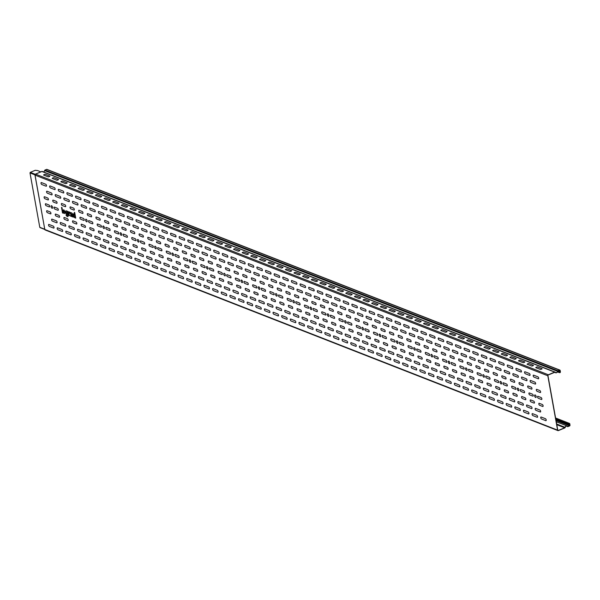 <?xml version="1.0" encoding="UTF-8"?>
<svg xmlns="http://www.w3.org/2000/svg" width="600" height="600" viewBox="0 0 600 600"><rect width="100%" height="100%" fill="white"/><g stroke="black" fill="none" stroke-linecap="round" stroke-linejoin="round"><path stroke-width="0.9" d="M61.508 207.382L62.512 212.955L62.963 213.135L61.965 207.562L61.508 207.382M63.398 211.665L65.205 212.37C62.28 204.96 62.895 216.435 65.227 212.812L63.398 211.665M63.33 210.945L64.545 211.417L63.33 210.945M66.57 215.19A1.32 0.63 -112.6 0 0 67.133 215.715L67.703 215.333L67.56 214.575L66.225 214.072L65.46 212.295L65.925 210.75L67.387 211.237L68.153 215.513A1.522 0.728 -112.6 0 1 67.552 216.57L67.267 216.458A2.13 1.02 -112.6 0 1 66.008 214.972L66.57 215.19M66.817 213.952C68.617 212.228 64.073 210.45 66.817 213.952M67.785 211.395L68.49 215.295L68.94 215.475L68.595 213.525A1.522 0.728 -112.6 0 1 69.097 212.438L69 211.868A2.13 1.02 -112.6 0 0 68.317 211.987L67.785 211.395M69.285 211.98L70.117 213.495A1.522 0.728 -112.6 0 0 69.09 214.237A1.522 0.728 -112.6 0 0 70.567 215.962L71.047 216.3L70.545 213.51A1.215 0.585 -112.6 0 0 69.668 212.13L69.285 211.98M72.248 214.433L71.453 214.125L71.903 216.63L71.445 216.458L70.748 212.55L71.227 212.888A1.522 0.728 -112.6 0 1 72.705 214.612L73.155 217.125L72.698 216.945L72.248 214.433M74.258 212.37L74.633 214.433L73.552 213.735L73.088 215.28L74.22 217.455L75.72 218.123L74.715 212.55L74.258 212.37M74.445 216.938C76.245 215.212 71.7 213.435 74.445 216.938M528.84 363.517L533.482 365.332A1.522 0.562 -10.2 0 1 531.75 366.053L527.107 364.237A1.522 0.562 -10.2 0 1 528.84 363.517M535.748 367.62L540.382 369.435A1.522 0.562 -10.2 0 0 542.115 368.715L537.48 366.9A1.522 0.562 -10.2 0 0 535.748 367.62M511.575 356.76L516.21 358.575A1.522 0.562 -10.2 0 1 514.485 359.295L509.842 357.48A1.522 0.562 -10.2 0 1 511.575 356.76M494.303 350.002L498.945 351.817A1.522 0.562 -10.2 0 1 497.213 352.538L492.57 350.722A1.522 0.562 -10.2 0 1 494.303 350.002M520.207 360.142A1.522 0.562 -10.2 0 0 518.475 360.862L523.118 362.678A1.522 0.562 -10.2 0 0 524.85 361.957L520.207 360.142M477.03 343.245L481.673 345.06A1.522 0.562 -10.2 0 1 479.94 345.78L475.305 343.965A1.522 0.562 -10.2 0 1 477.03 343.245M502.935 353.385A1.522 0.562 -10.2 0 0 501.202 354.105L505.845 355.92A1.522 0.562 -10.2 0 0 507.577 355.2L502.935 353.385M459.765 336.487L464.408 338.303A1.522 0.562 -10.2 0 1 462.675 339.022L458.033 337.207A1.522 0.562 -10.2 0 1 459.765 336.487M485.67 346.627A1.522 0.562 -10.2 0 0 483.938 347.347L488.58 349.163A1.522 0.562 -10.2 0 0 490.312 348.442L485.67 346.627M442.493 329.73L447.135 331.545A1.522 0.562 -10.2 0 1 445.403 332.265L440.76 330.45A1.522 0.562 -10.2 0 1 442.493 329.73M468.397 339.87A1.522 0.562 -10.2 0 0 466.665 340.59L471.308 342.405A1.522 0.562 -10.2 0 0 473.04 341.685L468.397 339.87M425.228 322.972L429.862 324.788A1.522 0.562 -10.2 0 1 428.13 325.507L423.495 323.692A1.522 0.562 -10.2 0 1 425.228 322.972M451.132 333.112A1.522 0.562 -10.2 0 0 449.4 333.832L454.035 335.647A1.522 0.562 -10.2 0 0 455.768 334.928L451.132 333.112M433.86 326.355L438.502 328.17A1.522 0.562 -10.2 0 1 436.77 328.89L432.127 327.075A1.522 0.562 -10.2 0 1 433.86 326.355M407.955 316.215L412.597 318.03A1.522 0.562 -10.2 0 1 410.865 318.75L406.222 316.935A1.522 0.562 -10.2 0 1 407.955 316.215M390.683 309.457L395.325 311.272A1.522 0.562 -10.2 0 1 393.592 311.993L388.95 310.178A1.522 0.562 -10.2 0 1 390.683 309.457M382.05 306.082L386.692 307.897A1.522 0.562 -10.2 0 1 384.96 308.618L380.317 306.803A1.522 0.562 -10.2 0 1 382.05 306.082M416.588 319.597A1.522 0.562 -10.2 0 0 414.855 320.317L419.498 322.132A1.522 0.562 -10.2 0 0 421.23 321.413L416.588 319.597M373.418 302.7L378.06 304.515A1.522 0.562 -10.2 0 1 376.327 305.235L371.685 303.42A1.522 0.562 -10.2 0 1 373.418 302.7M364.778 299.325L369.42 301.14A1.522 0.562 -10.2 0 1 367.688 301.86L363.045 300.045A1.522 0.562 -10.2 0 1 364.778 299.325M399.322 312.84A1.522 0.562 -10.2 0 0 397.59 313.56L402.225 315.375A1.522 0.562 -10.2 0 0 403.957 314.655L399.322 312.84M330.24 285.81A1.522 0.562 -10.2 0 0 328.507 286.53L333.15 288.345A1.522 0.562 -10.2 0 0 334.882 287.625L330.24 285.81M338.873 289.185A1.522 0.562 -10.2 0 0 337.147 289.905L341.782 291.72A1.522 0.562 -10.2 0 0 343.515 291L338.873 289.185M347.513 292.567A1.522 0.562 -10.2 0 0 345.78 293.288L350.423 295.103A1.522 0.562 -10.2 0 0 352.155 294.382L347.513 292.567M356.145 295.942A1.522 0.562 -10.2 0 0 354.413 296.663L359.055 298.478A1.522 0.562 -10.2 0 0 360.788 297.757L356.145 295.942M304.335 275.67L308.978 277.485A1.522 0.562 -10.2 0 1 307.245 278.212L302.603 276.39A1.522 0.562 -10.2 0 1 304.335 275.67M295.702 272.295A1.522 0.562 -10.2 0 0 293.97 273.015L298.612 274.83A1.522 0.562 -10.2 0 0 300.345 274.11L295.702 272.295M312.975 279.053L317.61 280.868A1.522 0.562 -10.2 0 1 315.877 281.587L311.243 279.772A1.522 0.562 -10.2 0 1 312.975 279.053M321.608 282.428A1.522 0.562 -10.2 0 0 319.875 283.147L324.517 284.962A1.522 0.562 -10.2 0 0 326.25 284.243L321.608 282.428M252.525 255.397A1.522 0.562 -10.2 0 0 250.792 256.118L255.435 257.94A1.522 0.562 -10.2 0 0 257.168 257.22L252.525 255.397M217.987 241.882A1.522 0.562 -10.2 0 0 216.255 242.61L220.897 244.425A1.522 0.562 -10.2 0 0 222.63 243.705L217.987 241.882M183.45 228.375A1.522 0.562 -10.2 0 0 181.718 229.095L186.36 230.91A1.522 0.562 -10.2 0 0 188.093 230.19L183.45 228.375M243.892 252.022L248.535 253.837A1.522 0.562 -10.2 0 1 246.803 254.558L242.16 252.743A1.522 0.562 -10.2 0 1 243.892 252.022M224.888 245.985L229.53 247.8A1.522 0.562 -10.2 0 0 231.263 247.08L226.62 245.265A1.522 0.562 -10.2 0 0 224.888 245.985M235.26 248.64L239.903 250.462A1.522 0.562 -10.2 0 1 238.17 251.183L233.528 249.36A1.522 0.562 -10.2 0 1 235.26 248.64M209.355 238.507L213.998 240.322A1.522 0.562 -10.2 0 1 212.265 241.042L207.623 239.228A1.522 0.562 -10.2 0 1 209.355 238.507M190.35 232.47L194.993 234.285A1.522 0.562 -10.2 0 0 196.725 233.565L192.083 231.75A1.522 0.562 -10.2 0 0 190.35 232.47M200.722 235.132A1.522 0.562 -10.2 0 0 198.99 235.853L203.625 237.667A1.522 0.562 -10.2 0 0 205.358 236.947L200.722 235.132M174.817 224.993L179.453 226.808A1.522 0.562 -10.2 0 1 177.72 227.528L173.085 225.712A1.522 0.562 -10.2 0 1 174.817 224.993M155.812 218.955L160.455 220.77A1.522 0.562 -10.2 0 0 162.188 220.05L157.545 218.235A1.522 0.562 -10.2 0 0 155.812 218.955M166.178 221.618A1.522 0.562 -10.2 0 0 164.445 222.337L169.087 224.153A1.522 0.562 -10.2 0 0 170.82 223.433L166.178 221.618M140.273 211.478L144.915 213.292A1.522 0.562 -10.2 0 1 143.183 214.013L138.54 212.197A1.522 0.562 -10.2 0 1 140.273 211.478M131.64 208.103L136.282 209.917A1.522 0.562 -10.2 0 1 134.55 210.638L129.907 208.822A1.522 0.562 -10.2 0 1 131.64 208.103M148.913 214.86L153.547 216.675A1.522 0.562 -10.2 0 1 151.815 217.395L147.18 215.58A1.522 0.562 -10.2 0 1 148.913 214.86M123.007 204.72L127.642 206.535A1.522 0.562 -10.2 0 1 125.917 207.255L121.275 205.44A1.522 0.562 -10.2 0 1 123.007 204.72M114.368 201.345L119.01 203.16A1.522 0.562 -10.2 0 1 117.278 203.88L112.635 202.065A1.522 0.562 -10.2 0 1 114.368 201.345M287.07 268.913A1.522 0.562 -10.2 0 0 285.337 269.632L289.972 271.455A1.522 0.562 -10.2 0 0 291.705 270.735L287.07 268.913M278.43 265.538L283.072 267.353A1.522 0.562 -10.2 0 1 281.34 268.072L276.697 266.257A1.522 0.562 -10.2 0 1 278.43 265.538M269.798 262.155L274.44 263.978A1.522 0.562 -10.2 0 1 272.707 264.697L268.065 262.875A1.522 0.562 -10.2 0 1 269.798 262.155M259.433 259.5L264.075 261.315A1.522 0.562 -10.2 0 0 265.8 260.595L261.165 258.78A1.522 0.562 -10.2 0 0 259.433 259.5M105.735 197.962L110.377 199.778A1.522 0.562 -10.2 0 1 108.645 200.498L104.002 198.683A1.522 0.562 -10.2 0 1 105.735 197.962M97.102 194.587L101.745 196.403A1.522 0.562 -10.2 0 1 100.012 197.123L95.37 195.308A1.522 0.562 -10.2 0 1 97.102 194.587M88.463 191.205L93.105 193.02A1.522 0.562 -10.2 0 1 91.373 193.74L86.738 191.925A1.522 0.562 -10.2 0 1 88.463 191.205M79.83 187.83L84.472 189.645A1.522 0.562 -10.2 0 1 82.74 190.365L78.097 188.55A1.522 0.562 -10.2 0 1 79.83 187.83M62.565 181.072L67.2 182.887A1.522 0.562 -10.2 0 1 65.468 183.608L60.832 181.792A1.522 0.562 -10.2 0 1 62.565 181.072M53.925 177.69A1.522 0.562 -10.2 0 0 52.193 178.41L56.835 180.225A1.522 0.562 -10.2 0 0 58.568 179.505L53.925 177.69M71.198 184.447A1.522 0.562 -10.2 0 0 69.465 185.167L74.108 186.983A1.522 0.562 -10.2 0 0 75.84 186.262L71.198 184.447M45.293 174.315A1.522 0.562 -10.2 0 0 43.56 175.035L48.203 176.85A1.522 0.562 -10.2 0 0 49.935 176.13L45.293 174.315M534.623 395.918A1.373 0.652 67.4 0 1 535.582 395.28A1.373 0.652 67.4 0 1 535.972 397.455A1.373 0.652 67.4 0 1 534.623 395.918M517.35 389.16A1.373 0.652 67.4 0 1 518.31 388.522A1.373 0.652 67.4 0 1 518.7 390.697A1.373 0.652 67.4 0 1 517.35 389.16M472.433 391.95L476.707 393.63A1.065 0.51 -112.6 0 0 477.135 392.88A1.065 0.51 -112.6 0 0 476.355 391.673L472.08 390A1.065 0.51 -112.6 0 0 471.66 390.743A1.065 0.51 -112.6 0 0 472.433 391.95M448.275 362.13A1.373 0.652 67.4 0 1 449.235 361.493A1.373 0.652 67.4 0 1 449.625 363.668A1.373 0.652 67.4 0 1 448.275 362.13M447.278 341.37L451.553 343.043A1.065 0.51 -112.6 0 1 452.332 344.25A1.065 0.51 -112.6 0 1 451.905 344.993L447.63 343.32A1.065 0.51 -112.6 0 1 446.857 342.112A1.065 0.51 -112.6 0 1 447.278 341.37M460.283 365.918A1.065 0.51 -112.6 0 0 459.855 366.66A1.065 0.51 -112.6 0 0 460.635 367.875L463.71 369.075A1.065 0.51 -112.6 0 0 464.13 368.332A1.065 0.51 -112.6 0 0 463.357 367.125L460.283 365.918M500.085 382.403A1.373 0.652 67.4 0 1 501.037 381.765A1.373 0.652 67.4 0 1 501.435 383.94A1.373 0.652 67.4 0 1 500.085 382.403M482.812 375.645A1.373 0.652 67.4 0 1 483.772 375.007A1.373 0.652 67.4 0 1 484.162 377.183A1.373 0.652 67.4 0 1 482.812 375.645M486.188 376.058L489.263 377.257A1.065 0.51 -112.6 0 1 490.035 378.472A1.065 0.51 -112.6 0 1 489.615 379.215L486.54 378.007A1.065 0.51 -112.6 0 1 485.76 376.8A1.065 0.51 -112.6 0 1 486.188 376.058M470.168 376.275L473.25 377.483A1.065 0.51 -112.6 0 1 474.022 378.69A1.065 0.51 -112.6 0 1 473.603 379.433L470.52 378.233A1.065 0.51 -112.6 0 1 469.748 377.017A1.065 0.51 -112.6 0 1 470.168 376.275M468.915 369.3L471.99 370.5A1.065 0.51 -112.6 0 1 472.77 371.715A1.065 0.51 -112.6 0 1 472.342 372.457L469.268 371.25A1.065 0.51 -112.6 0 1 468.495 370.043A1.065 0.51 -112.6 0 1 468.915 369.3M467.662 362.317L470.737 363.525A1.065 0.51 -112.6 0 1 471.51 364.733A1.065 0.51 -112.6 0 1 471.09 365.475L468.007 364.275A1.065 0.51 -112.6 0 1 467.235 363.06A1.065 0.51 -112.6 0 1 467.662 362.317M465.54 368.888A1.373 0.652 67.4 0 1 466.5 368.25A1.373 0.652 67.4 0 1 466.89 370.425A1.373 0.652 67.4 0 1 465.54 368.888M506.625 403.515L510.9 405.188A1.065 0.51 -112.6 0 1 511.673 406.395A1.065 0.51 -112.6 0 1 511.252 407.138L506.978 405.465A1.065 0.51 -112.6 0 1 506.197 404.257A1.065 0.51 -112.6 0 1 506.625 403.515M513.3 373.688L517.575 375.36A1.065 0.51 -112.6 0 1 518.347 376.575A1.065 0.51 -112.6 0 1 517.92 377.317L513.645 375.645A1.065 0.51 -112.6 0 1 512.873 374.43A1.065 0.51 -112.6 0 1 513.3 373.688M510.832 379.215A1.065 0.51 -112.6 0 0 510.412 379.957A1.065 0.51 -112.6 0 0 511.185 381.165L514.26 382.373A1.065 0.51 -112.6 0 0 514.688 381.63A1.065 0.51 -112.6 0 0 513.915 380.415L510.832 379.215M515.257 406.89A1.065 0.51 -112.6 0 0 514.838 407.632A1.065 0.51 -112.6 0 0 515.61 408.847L519.885 410.52A1.065 0.51 -112.6 0 0 520.305 409.778A1.065 0.51 -112.6 0 0 519.533 408.562L515.257 406.89M512.092 386.19L515.168 387.397A1.065 0.51 -112.6 0 1 515.94 388.605A1.065 0.51 -112.6 0 1 515.52 389.347L512.438 388.147A1.065 0.51 -112.6 0 1 511.665 386.933A1.065 0.51 -112.6 0 1 512.092 386.19M509.685 398.228L513.96 399.9A1.065 0.51 -112.6 0 1 514.732 401.107A1.065 0.51 -112.6 0 1 514.312 401.85L510.037 400.178A1.065 0.51 -112.6 0 1 509.265 398.97A1.065 0.51 -112.6 0 1 509.685 398.228M499.088 361.642L503.362 363.315A1.065 0.51 -112.6 0 1 504.135 364.522A1.065 0.51 -112.6 0 1 503.715 365.265L499.44 363.593A1.065 0.51 -112.6 0 1 498.668 362.385A1.065 0.51 -112.6 0 1 499.088 361.642M492.412 391.47L496.688 393.143A1.065 0.51 -112.6 0 1 497.467 394.35A1.065 0.51 -112.6 0 1 497.04 395.092L492.765 393.42A1.065 0.51 -112.6 0 1 491.993 392.213A1.065 0.51 -112.6 0 1 492.412 391.47M504.66 370.312L508.935 371.985A1.065 0.51 -112.6 0 1 509.707 373.192A1.065 0.51 -112.6 0 1 509.287 373.935L505.013 372.263A1.065 0.51 -112.6 0 1 504.24 371.055A1.065 0.51 -112.6 0 1 504.66 370.312M504.713 389.79L507.787 390.998A1.065 0.51 -112.6 0 1 508.56 392.205A1.065 0.51 -112.6 0 1 508.14 392.947L505.065 391.748A1.065 0.51 -112.6 0 1 504.285 390.533A1.065 0.51 -112.6 0 1 504.713 389.79M503.452 382.815L506.535 384.015A1.065 0.51 -112.6 0 1 507.308 385.23A1.065 0.51 -112.6 0 1 506.888 385.972L503.805 384.765A1.065 0.51 -112.6 0 1 503.033 383.558A1.065 0.51 -112.6 0 1 503.452 382.815M502.2 375.832L505.275 377.04A1.065 0.51 -112.6 0 1 506.048 378.248A1.065 0.51 -112.6 0 1 505.627 378.99L502.553 377.79A1.065 0.51 -112.6 0 1 501.772 376.575A1.065 0.51 -112.6 0 1 502.2 375.832M501.053 394.845L505.327 396.518A1.065 0.51 -112.6 0 1 506.1 397.732A1.065 0.51 -112.6 0 1 505.673 398.475L501.405 396.803A1.065 0.51 -112.6 0 1 500.625 395.588A1.065 0.51 -112.6 0 1 501.053 394.845M497.985 400.132A1.065 0.51 -112.6 0 0 497.565 400.875A1.065 0.51 -112.6 0 0 498.338 402.09L502.612 403.763A1.065 0.51 -112.6 0 0 503.04 403.02A1.065 0.51 -112.6 0 0 502.26 401.805L497.985 400.132M496.028 366.93L500.303 368.603A1.065 0.51 -112.6 0 1 501.075 369.817A1.065 0.51 -112.6 0 1 500.655 370.56L496.38 368.888A1.065 0.51 -112.6 0 1 495.607 367.673A1.065 0.51 -112.6 0 1 496.028 366.93M490.455 358.26L494.73 359.933A1.065 0.51 -112.6 0 1 495.502 361.147A1.065 0.51 -112.6 0 1 495.082 361.89L490.808 360.218A1.065 0.51 -112.6 0 1 490.035 359.002A1.065 0.51 -112.6 0 1 490.455 358.26M484.928 369.075L488.01 370.282A1.065 0.51 -112.6 0 1 488.783 371.49A1.065 0.51 -112.6 0 1 488.355 372.233L485.28 371.032A1.065 0.51 -112.6 0 1 484.507 369.817A1.065 0.51 -112.6 0 1 484.928 369.075M481.822 354.885L486.097 356.558A1.065 0.51 -112.6 0 1 486.87 357.765A1.065 0.51 -112.6 0 1 486.442 358.507L482.168 356.835A1.065 0.51 -112.6 0 1 481.395 355.627A1.065 0.51 -112.6 0 1 481.822 354.885M493.567 372.457L496.643 373.657A1.065 0.51 -112.6 0 1 497.415 374.873A1.065 0.51 -112.6 0 1 496.995 375.615L493.912 374.407A1.065 0.51 -112.6 0 1 493.14 373.2A1.065 0.51 -112.6 0 1 493.567 372.457M494.82 379.433L497.895 380.64A1.065 0.51 -112.6 0 1 498.675 381.847A1.065 0.51 -112.6 0 1 498.248 382.59L495.173 381.39A1.065 0.51 -112.6 0 1 494.4 380.175A1.065 0.51 -112.6 0 1 494.82 379.433M496.072 386.415L499.155 387.615A1.065 0.51 -112.6 0 1 499.928 388.83A1.065 0.51 -112.6 0 1 499.507 389.572L496.425 388.365A1.065 0.51 -112.6 0 1 495.653 387.158A1.065 0.51 -112.6 0 1 496.072 386.415M487.395 363.555A1.065 0.51 -112.6 0 0 486.967 364.298A1.065 0.51 -112.6 0 0 487.748 365.505L492.015 367.178A1.065 0.51 -112.6 0 0 492.442 366.435A1.065 0.51 -112.6 0 0 491.67 365.228L487.395 363.555M475.147 384.713A1.065 0.51 -112.6 0 0 474.72 385.455A1.065 0.51 -112.6 0 0 475.5 386.662L479.775 388.335A1.065 0.51 -112.6 0 0 480.195 387.592A1.065 0.51 -112.6 0 0 479.423 386.385L475.147 384.713M483.78 388.088A1.065 0.51 -112.6 0 0 483.36 388.83A1.065 0.51 -112.6 0 0 484.132 390.045L488.408 391.717A1.065 0.51 -112.6 0 0 488.827 390.975A1.065 0.51 -112.6 0 0 488.055 389.76L483.78 388.088M487.44 383.032A1.065 0.51 -112.6 0 0 487.02 383.775A1.065 0.51 -112.6 0 0 487.793 384.99L490.868 386.19A1.065 0.51 -112.6 0 0 491.295 385.447A1.065 0.51 -112.6 0 0 490.515 384.24L487.44 383.032M489.353 396.757A1.065 0.51 -112.6 0 0 488.933 397.5A1.065 0.51 -112.6 0 0 489.705 398.707L493.98 400.38A1.065 0.51 -112.6 0 0 494.4 399.638A1.065 0.51 -112.6 0 0 493.627 398.43L489.353 396.757M478.808 379.657A1.065 0.51 -112.6 0 0 478.38 380.4A1.065 0.51 -112.6 0 0 479.16 381.608L482.235 382.815A1.065 0.51 -112.6 0 0 482.655 382.072A1.065 0.51 -112.6 0 0 481.882 380.858L478.808 379.657M477.548 372.675L480.63 373.882A1.065 0.51 -112.6 0 1 481.403 375.09A1.065 0.51 -112.6 0 1 480.982 375.832L477.9 374.632A1.065 0.51 -112.6 0 1 477.127 373.418A1.065 0.51 -112.6 0 1 477.548 372.675M476.295 365.7A1.065 0.51 -112.6 0 0 475.875 366.442A1.065 0.51 -112.6 0 0 476.647 367.65L479.722 368.858A1.065 0.51 -112.6 0 0 480.143 368.115A1.065 0.51 -112.6 0 0 479.37 366.9L476.295 365.7M478.755 360.173L483.03 361.845A1.065 0.51 -112.6 0 1 483.81 363.06A1.065 0.51 -112.6 0 1 483.382 363.803L479.107 362.13A1.065 0.51 -112.6 0 1 478.335 360.915A1.065 0.51 -112.6 0 1 478.755 360.173M473.183 351.502L477.457 353.175A1.065 0.51 -112.6 0 1 478.23 354.39A1.065 0.51 -112.6 0 1 477.81 355.132L473.535 353.46A1.065 0.51 -112.6 0 1 472.763 352.245A1.065 0.51 -112.6 0 1 473.183 351.502M480.72 393.375L484.995 395.048A1.065 0.51 -112.6 0 1 485.768 396.263A1.065 0.51 -112.6 0 1 485.347 397.005L481.072 395.332A1.065 0.51 -112.6 0 1 480.293 394.118A1.065 0.51 -112.6 0 1 480.72 393.375M466.507 381.33L470.783 383.002A1.065 0.51 -112.6 0 1 471.562 384.217A1.065 0.51 -112.6 0 1 471.135 384.96L466.86 383.288A1.065 0.51 -112.6 0 1 466.088 382.072A1.065 0.51 -112.6 0 1 466.507 381.33M470.123 356.798A1.065 0.51 -112.6 0 0 469.702 357.54A1.065 0.51 -112.6 0 0 470.475 358.748L474.75 360.42A1.065 0.51 -112.6 0 0 475.17 359.678A1.065 0.51 -112.6 0 0 474.397 358.47L470.123 356.798M455.918 344.745A1.065 0.51 -112.6 0 0 455.49 345.487A1.065 0.51 -112.6 0 0 456.27 346.702L460.537 348.375A1.065 0.51 -112.6 0 0 460.965 347.632A1.065 0.51 -112.6 0 0 460.192 346.418L455.918 344.745M464.55 348.127A1.065 0.51 -112.6 0 0 464.13 348.87A1.065 0.51 -112.6 0 0 464.903 350.077L469.178 351.75A1.065 0.51 -112.6 0 0 469.597 351.007A1.065 0.51 -112.6 0 0 468.825 349.8L464.55 348.127M463.447 386.618L467.722 388.29A1.065 0.51 -112.6 0 1 468.495 389.505A1.065 0.51 -112.6 0 1 468.075 390.248L463.8 388.575A1.065 0.51 -112.6 0 1 463.028 387.368A1.065 0.51 -112.6 0 1 463.447 386.618M459.022 358.942L462.105 360.142A1.065 0.51 -112.6 0 1 462.877 361.358A1.065 0.51 -112.6 0 1 462.457 362.1L459.375 360.892A1.065 0.51 -112.6 0 1 458.603 359.685A1.065 0.51 -112.6 0 1 459.022 358.942M453.202 351.99L457.478 353.663A1.065 0.51 -112.6 0 0 457.905 352.92A1.065 0.51 -112.6 0 0 457.125 351.712L452.85 350.04A1.065 0.51 -112.6 0 0 452.43 350.782A1.065 0.51 -112.6 0 0 453.202 351.99M461.49 353.415L465.765 355.087A1.065 0.51 -112.6 0 1 466.537 356.303A1.065 0.51 -112.6 0 1 466.118 357.045L461.842 355.373A1.065 0.51 -112.6 0 1 461.062 354.157A1.065 0.51 -112.6 0 1 461.49 353.415M457.875 377.955A1.065 0.51 -112.6 0 0 457.455 378.697A1.065 0.51 -112.6 0 0 458.228 379.905L462.502 381.577A1.065 0.51 -112.6 0 0 462.923 380.835A1.065 0.51 -112.6 0 0 462.15 379.627L457.875 377.955M461.535 372.9A1.065 0.51 -112.6 0 0 461.115 373.642A1.065 0.51 -112.6 0 0 461.888 374.85L464.963 376.058A1.065 0.51 -112.6 0 0 465.39 375.315A1.065 0.51 -112.6 0 0 464.61 374.1L461.535 372.9M453.255 371.475L456.33 372.675A1.065 0.51 -112.6 0 0 456.75 371.933A1.065 0.51 -112.6 0 0 455.978 370.725L452.903 369.517A1.065 0.51 -112.6 0 0 452.475 370.26A1.065 0.51 -112.6 0 0 453.255 371.475M454.815 383.243L459.09 384.915A1.065 0.51 -112.6 0 1 459.862 386.123A1.065 0.51 -112.6 0 1 459.442 386.873L455.168 385.2A1.065 0.51 -112.6 0 1 454.395 383.985A1.065 0.51 -112.6 0 1 454.815 383.243M451.643 362.543A1.065 0.51 -112.6 0 0 451.222 363.285A1.065 0.51 -112.6 0 0 451.995 364.493L455.077 365.7A1.065 0.51 -112.6 0 0 455.498 364.957A1.065 0.51 -112.6 0 0 454.725 363.743L451.643 362.543M450.743 357.517L453.817 358.718A1.065 0.51 -112.6 0 0 454.245 357.975A1.065 0.51 -112.6 0 0 453.465 356.767L450.39 355.56A1.065 0.51 -112.6 0 0 449.97 356.303A1.065 0.51 -112.6 0 0 450.743 357.517M530.963 401.88L534.045 403.088A1.065 0.51 -112.6 0 0 534.465 402.345A1.065 0.51 -112.6 0 0 533.692 401.13L530.618 399.93A1.065 0.51 -112.6 0 0 530.19 400.673A1.065 0.51 -112.6 0 0 530.963 401.88M529.71 394.905L532.785 396.105A1.065 0.51 -112.6 0 0 533.213 395.362A1.065 0.51 -112.6 0 0 532.44 394.155L529.357 392.947A1.065 0.51 -112.6 0 0 528.938 393.69A1.065 0.51 -112.6 0 0 529.71 394.905M533.625 375.157L537.9 376.83A1.065 0.51 -112.6 0 1 538.68 378.038A1.065 0.51 -112.6 0 1 538.252 378.78L533.977 377.108A1.065 0.51 -112.6 0 1 533.205 375.9A1.065 0.51 -112.6 0 1 533.625 375.157M530.565 380.445L534.84 382.118A1.065 0.51 -112.6 0 1 535.612 383.332A1.065 0.51 -112.6 0 1 535.192 384.075L530.918 382.403A1.065 0.51 -112.6 0 1 530.145 381.188A1.065 0.51 -112.6 0 1 530.565 380.445M528.105 385.972L531.18 387.173A1.065 0.51 -112.6 0 1 531.952 388.388A1.065 0.51 -112.6 0 1 531.533 389.13L528.457 387.923A1.065 0.51 -112.6 0 1 527.678 386.715A1.065 0.51 -112.6 0 1 528.105 385.972M521.977 396.548A1.065 0.51 -112.6 0 0 521.558 397.29A1.065 0.51 -112.6 0 0 522.33 398.505L525.412 399.705A1.065 0.51 -112.6 0 0 525.832 398.963A1.065 0.51 -112.6 0 0 525.06 397.755L521.977 396.548M520.725 389.572L523.8 390.772A1.065 0.51 -112.6 0 1 524.572 391.987A1.065 0.51 -112.6 0 1 524.153 392.73L521.077 391.522A1.065 0.51 -112.6 0 1 520.305 390.315A1.065 0.51 -112.6 0 1 520.725 389.572M519.465 382.59L522.548 383.798A1.065 0.51 -112.6 0 1 523.32 385.005A1.065 0.51 -112.6 0 1 522.9 385.748L519.817 384.548A1.065 0.51 -112.6 0 1 519.045 383.332A1.065 0.51 -112.6 0 1 519.465 382.59M536.737 389.347L539.812 390.555A1.065 0.51 -112.6 0 1 540.592 391.763A1.065 0.51 -112.6 0 1 540.165 392.505L537.09 391.305A1.065 0.51 -112.6 0 1 536.317 390.09A1.065 0.51 -112.6 0 1 536.737 389.347M541.162 417.03A1.065 0.51 -112.6 0 0 540.743 417.772A1.065 0.51 -112.6 0 0 541.515 418.98L545.79 420.653A1.065 0.51 -112.6 0 0 546.21 419.91A1.065 0.51 -112.6 0 0 545.438 418.702L541.162 417.03M535.59 408.36A1.065 0.51 -112.6 0 0 535.17 409.103A1.065 0.51 -112.6 0 0 535.942 410.317L540.217 411.99A1.065 0.51 -112.6 0 0 540.638 411.248A1.065 0.51 -112.6 0 0 539.865 410.033L535.59 408.36M538.342 398.28L541.425 399.487A1.065 0.51 -112.6 0 0 541.845 398.745A1.065 0.51 -112.6 0 0 541.072 397.53L537.998 396.33A1.065 0.51 -112.6 0 0 537.57 397.072A1.065 0.51 -112.6 0 0 538.342 398.28M526.957 404.985L531.232 406.658A1.065 0.51 -112.6 0 1 532.005 407.865A1.065 0.51 -112.6 0 1 531.577 408.607L527.303 406.935A1.065 0.51 -112.6 0 1 526.53 405.728A1.065 0.51 -112.6 0 1 526.957 404.985M523.89 410.272L528.165 411.945A1.065 0.51 -112.6 0 1 528.945 413.153A1.065 0.51 -112.6 0 1 528.518 413.895L524.243 412.222A1.065 0.51 -112.6 0 1 523.47 411.015A1.065 0.51 -112.6 0 1 523.89 410.272M518.317 401.603A1.065 0.51 -112.6 0 0 517.898 402.345A1.065 0.51 -112.6 0 0 518.67 403.56L522.945 405.232A1.065 0.51 -112.6 0 0 523.365 404.49A1.065 0.51 -112.6 0 0 522.592 403.275L518.317 401.603M539.602 405.263L542.678 406.463A1.065 0.51 -112.6 0 0 543.105 405.72A1.065 0.51 -112.6 0 0 542.325 404.513L539.25 403.305A1.065 0.51 -112.6 0 0 538.83 404.048A1.065 0.51 -112.6 0 0 539.602 405.263M532.53 413.647L536.805 415.32A1.065 0.51 -112.6 0 1 537.577 416.535A1.065 0.51 -112.6 0 1 537.158 417.278L532.882 415.605A1.065 0.51 -112.6 0 1 532.102 414.39A1.065 0.51 -112.6 0 1 532.53 413.647M524.993 371.775L529.268 373.447A1.065 0.51 -112.6 0 1 530.04 374.663A1.065 0.51 -112.6 0 1 529.62 375.405L525.345 373.733A1.065 0.51 -112.6 0 1 524.572 372.517A1.065 0.51 -112.6 0 1 524.993 371.775M521.933 377.07L526.207 378.743A1.065 0.51 -112.6 0 1 526.98 379.95A1.065 0.51 -112.6 0 1 526.56 380.692L522.285 379.02A1.065 0.51 -112.6 0 1 521.513 377.812A1.065 0.51 -112.6 0 1 521.933 377.07M516.36 368.4L520.635 370.072A1.065 0.51 -112.6 0 1 521.408 371.28A1.065 0.51 -112.6 0 1 520.987 372.022L516.713 370.35A1.065 0.51 -112.6 0 1 515.933 369.142A1.065 0.51 -112.6 0 1 516.36 368.4M508.072 366.975L512.347 368.647A1.065 0.51 -112.6 0 0 512.775 367.905A1.065 0.51 -112.6 0 0 511.995 366.69L507.72 365.017A1.065 0.51 -112.6 0 0 507.3 365.76A1.065 0.51 -112.6 0 0 508.072 366.975M513.345 393.173L516.42 394.373A1.065 0.51 -112.6 0 1 517.2 395.588A1.065 0.51 -112.6 0 1 516.773 396.33L513.697 395.123A1.065 0.51 -112.6 0 1 512.925 393.915A1.065 0.51 -112.6 0 1 513.345 393.173M431.002 355.373A1.373 0.652 67.4 0 1 431.963 354.735A1.373 0.652 67.4 0 1 432.353 356.91A1.373 0.652 67.4 0 1 431.002 355.373M424.485 345.428L427.56 346.627A1.065 0.51 -112.6 0 1 428.34 347.843A1.065 0.51 -112.6 0 1 427.912 348.585L424.838 347.377A1.065 0.51 -112.6 0 1 424.065 346.17A1.065 0.51 -112.6 0 1 424.485 345.428M425.737 352.403L428.82 353.61A1.065 0.51 -112.6 0 1 429.592 354.817A1.065 0.51 -112.6 0 1 429.173 355.56L426.09 354.36A1.065 0.51 -112.6 0 1 425.317 353.145A1.065 0.51 -112.6 0 1 425.737 352.403M434.377 355.785A1.065 0.51 -112.6 0 0 433.95 356.528A1.065 0.51 -112.6 0 0 434.73 357.735L437.805 358.942A1.065 0.51 -112.6 0 0 438.225 358.2A1.065 0.51 -112.6 0 0 437.452 356.985L434.377 355.785M435.63 362.76A1.065 0.51 -112.6 0 0 435.21 363.502A1.065 0.51 -112.6 0 0 435.982 364.718L439.058 365.918A1.065 0.51 -112.6 0 0 439.485 365.175A1.065 0.51 -112.6 0 0 438.713 363.968L435.63 362.76M418.665 338.475L422.94 340.147A1.065 0.51 -112.6 0 0 423.36 339.405A1.065 0.51 -112.6 0 0 422.588 338.197L418.312 336.525A1.065 0.51 -112.6 0 0 417.893 337.267A1.065 0.51 -112.6 0 0 418.665 338.475M413.092 329.805L417.368 331.478A1.065 0.51 -112.6 0 0 417.787 330.735A1.065 0.51 -112.6 0 0 417.015 329.528L412.74 327.855A1.065 0.51 -112.6 0 0 412.32 328.597A1.065 0.51 -112.6 0 0 413.092 329.805M421.725 333.188L426 334.86A1.065 0.51 -112.6 0 0 426.428 334.118A1.065 0.51 -112.6 0 0 425.647 332.903L421.373 331.23A1.065 0.51 -112.6 0 0 420.952 331.972A1.065 0.51 -112.6 0 0 421.725 333.188M433.118 348.803A1.065 0.51 -112.6 0 0 432.697 349.545A1.065 0.51 -112.6 0 0 433.47 350.76L436.553 351.96A1.065 0.51 -112.6 0 0 436.972 351.218A1.065 0.51 -112.6 0 0 436.2 350.01L433.118 348.803M442.11 354.135L445.185 355.343A1.065 0.51 -112.6 0 0 445.605 354.6A1.065 0.51 -112.6 0 0 444.832 353.385L441.757 352.185A1.065 0.51 -112.6 0 0 441.33 352.928A1.065 0.51 -112.6 0 0 442.11 354.135M435.938 345.233L440.213 346.905A1.065 0.51 -112.6 0 0 440.632 346.163A1.065 0.51 -112.6 0 0 439.86 344.955L435.585 343.282A1.065 0.51 -112.6 0 0 435.158 344.025A1.065 0.51 -112.6 0 0 435.938 345.233M444.217 346.657L448.493 348.33A1.065 0.51 -112.6 0 1 449.265 349.545A1.065 0.51 -112.6 0 1 448.845 350.288L444.57 348.615A1.065 0.51 -112.6 0 1 443.798 347.4A1.065 0.51 -112.6 0 1 444.217 346.657M438.645 337.987A1.065 0.51 -112.6 0 0 438.225 338.73A1.065 0.51 -112.6 0 0 438.998 339.945L443.272 341.618A1.065 0.51 -112.6 0 0 443.692 340.875A1.065 0.51 -112.6 0 0 442.92 339.66L438.645 337.987M443.01 359.16A1.065 0.51 -112.6 0 0 442.59 359.903A1.065 0.51 -112.6 0 0 443.362 361.118L446.438 362.317A1.065 0.51 -112.6 0 0 446.865 361.575A1.065 0.51 -112.6 0 0 446.085 360.368L443.01 359.16M427.298 341.858L431.572 343.53A1.065 0.51 -112.6 0 0 432 342.788A1.065 0.51 -112.6 0 0 431.22 341.572L426.945 339.9A1.065 0.51 -112.6 0 0 426.525 340.642A1.065 0.51 -112.6 0 0 427.298 341.858M430.013 334.612A1.065 0.51 -112.6 0 0 429.585 335.355A1.065 0.51 -112.6 0 0 430.365 336.562L434.64 338.235A1.065 0.51 -112.6 0 0 435.06 337.493A1.065 0.51 -112.6 0 0 434.287 336.285L430.013 334.612M415.853 342.045L418.928 343.252A1.065 0.51 -112.6 0 1 419.7 344.46A1.065 0.51 -112.6 0 1 419.28 345.202L416.205 344.002A1.065 0.51 -112.6 0 1 415.425 342.788A1.065 0.51 -112.6 0 1 415.853 342.045M417.105 349.028L420.188 350.228A1.065 0.51 -112.6 0 1 420.96 351.442A1.065 0.51 -112.6 0 1 420.533 352.185L417.457 350.978A1.065 0.51 -112.6 0 1 416.685 349.77A1.065 0.51 -112.6 0 1 417.105 349.028M418.71 357.96L421.793 359.16A1.065 0.51 -112.6 0 0 422.213 358.418A1.065 0.51 -112.6 0 0 421.44 357.21L418.365 356.002A1.065 0.51 -112.6 0 0 417.938 356.745A1.065 0.51 -112.6 0 0 418.71 357.96M423.69 366.39L427.965 368.062A1.065 0.51 -112.6 0 0 428.385 367.32A1.065 0.51 -112.6 0 0 427.612 366.112L423.338 364.44A1.065 0.51 -112.6 0 0 422.918 365.183A1.065 0.51 -112.6 0 0 423.69 366.39M426.998 359.385A1.065 0.51 -112.6 0 0 426.577 360.127A1.065 0.51 -112.6 0 0 427.35 361.335L430.425 362.543A1.065 0.51 -112.6 0 0 430.845 361.8A1.065 0.51 -112.6 0 0 430.072 360.585L426.998 359.385M431.97 367.815L436.245 369.487A1.065 0.51 -112.6 0 1 437.018 370.702A1.065 0.51 -112.6 0 1 436.597 371.445L432.322 369.772A1.065 0.51 -112.6 0 1 431.55 368.558A1.065 0.51 -112.6 0 1 431.97 367.815M429.263 375.06L433.537 376.733A1.065 0.51 -112.6 0 0 433.957 375.99A1.065 0.51 -112.6 0 0 433.185 374.782L428.91 373.11A1.065 0.51 -112.6 0 0 428.49 373.853A1.065 0.51 -112.6 0 0 429.263 375.06M437.895 378.442L442.17 380.115A1.065 0.51 -112.6 0 0 442.59 379.373A1.065 0.51 -112.6 0 0 441.817 378.157L437.543 376.485A1.065 0.51 -112.6 0 0 437.123 377.228A1.065 0.51 -112.6 0 0 437.895 378.442M446.183 379.86A1.065 0.51 -112.6 0 0 445.755 380.61A1.065 0.51 -112.6 0 0 446.528 381.817L450.803 383.49A1.065 0.51 -112.6 0 0 451.23 382.748A1.065 0.51 -112.6 0 0 450.457 381.532L446.183 379.86M440.603 371.197A1.065 0.51 -112.6 0 0 440.183 371.94A1.065 0.51 -112.6 0 0 440.955 373.147L445.23 374.82A1.065 0.51 -112.6 0 0 445.658 374.077A1.065 0.51 -112.6 0 0 444.877 372.87L440.603 371.197M449.243 374.572L453.518 376.245A1.065 0.51 -112.6 0 1 454.29 377.46A1.065 0.51 -112.6 0 1 453.87 378.202L449.595 376.53A1.065 0.51 -112.6 0 1 448.815 375.315A1.065 0.51 -112.6 0 1 449.243 374.572M444.27 366.142A1.065 0.51 -112.6 0 0 443.842 366.885A1.065 0.51 -112.6 0 0 444.615 368.093L447.697 369.3A1.065 0.51 -112.6 0 0 448.118 368.558A1.065 0.51 -112.6 0 0 447.345 367.343L444.27 366.142M420.278 369.728A1.065 0.51 -112.6 0 0 419.85 370.47A1.065 0.51 -112.6 0 0 420.63 371.685L424.897 373.358A1.065 0.51 -112.6 0 0 425.325 372.615A1.065 0.51 -112.6 0 0 424.553 371.4L420.278 369.728M379.192 335.1A1.373 0.652 67.4 0 1 380.153 334.462A1.373 0.652 67.4 0 1 380.543 336.638A1.373 0.652 67.4 0 1 379.192 335.1M361.928 328.343A1.373 0.652 67.4 0 1 362.88 327.705A1.373 0.652 67.4 0 1 363.278 329.88A1.373 0.652 67.4 0 1 361.928 328.343M413.737 348.615A1.373 0.652 67.4 0 1 414.69 347.978A1.373 0.652 67.4 0 1 415.088 350.153A1.373 0.652 67.4 0 1 413.737 348.615M396.465 341.858A1.373 0.652 67.4 0 1 397.425 341.22A1.373 0.652 67.4 0 1 397.815 343.395A1.373 0.652 67.4 0 1 396.465 341.858M351.548 344.655L355.822 346.327A1.065 0.51 -112.6 0 0 356.243 345.585A1.065 0.51 -112.6 0 0 355.47 344.37L351.195 342.697A1.065 0.51 -112.6 0 0 350.775 343.44A1.065 0.51 -112.6 0 0 351.548 344.655M354.255 337.41A1.065 0.51 -112.6 0 0 353.835 338.153A1.065 0.51 -112.6 0 0 354.608 339.36L358.882 341.032A1.065 0.51 -112.6 0 0 359.31 340.29A1.065 0.51 -112.6 0 0 358.53 339.082L354.255 337.41M359.827 346.08A1.065 0.51 -112.6 0 0 359.407 346.822A1.065 0.51 -112.6 0 0 360.18 348.03L364.455 349.702A1.065 0.51 -112.6 0 0 364.882 348.96A1.065 0.51 -112.6 0 0 364.103 347.752L359.827 346.08M310.118 308.07A1.373 0.652 67.4 0 1 311.077 307.433A1.373 0.652 67.4 0 1 311.468 309.608A1.373 0.652 67.4 0 1 310.118 308.07M336.99 330.653A1.065 0.51 -112.6 0 0 336.562 331.395A1.065 0.51 -112.6 0 0 337.343 332.603L341.618 334.275A1.065 0.51 -112.6 0 0 342.038 333.532A1.065 0.51 -112.6 0 0 341.265 332.325L336.99 330.653M342.562 339.322A1.065 0.51 -112.6 0 0 342.135 340.065A1.065 0.51 -112.6 0 0 342.915 341.272L347.19 342.945A1.065 0.51 -112.6 0 0 347.61 342.202A1.065 0.51 -112.6 0 0 346.837 340.995L342.562 339.322M341.002 327.548L344.077 328.755A1.065 0.51 -112.6 0 0 344.498 328.013A1.065 0.51 -112.6 0 0 343.725 326.798L340.65 325.597A1.065 0.51 -112.6 0 0 340.222 326.34A1.065 0.51 -112.6 0 0 341.002 327.548M345.623 334.028L349.897 335.7A1.065 0.51 -112.6 0 1 350.67 336.915A1.065 0.51 -112.6 0 1 350.25 337.657L345.975 335.985A1.065 0.51 -112.6 0 1 345.202 334.77A1.065 0.51 -112.6 0 1 345.623 334.028M320.865 304.882L323.947 306.082A1.065 0.51 -112.6 0 1 324.72 307.298A1.065 0.51 -112.6 0 1 324.3 308.04L321.218 306.832A1.065 0.51 -112.6 0 1 320.445 305.625A1.065 0.51 -112.6 0 1 320.865 304.882M323.685 301.312L327.96 302.985A1.065 0.51 -112.6 0 0 328.38 302.243A1.065 0.51 -112.6 0 0 327.608 301.028L323.332 299.355A1.065 0.51 -112.6 0 0 322.905 300.097A1.065 0.51 -112.6 0 0 323.685 301.312M362.895 340.785A1.065 0.51 -112.6 0 0 362.468 341.528A1.065 0.51 -112.6 0 0 363.248 342.743L367.522 344.415A1.065 0.51 -112.6 0 0 367.942 343.673A1.065 0.51 -112.6 0 0 367.17 342.457L362.895 340.785M368.468 349.455A1.065 0.51 -112.6 0 0 368.04 350.197A1.065 0.51 -112.6 0 0 368.82 351.413L373.095 353.085A1.065 0.51 -112.6 0 0 373.515 352.343A1.065 0.51 -112.6 0 0 372.743 351.127L368.468 349.455M346.77 315.015L349.853 316.222A1.065 0.51 -112.6 0 1 350.625 317.43A1.065 0.51 -112.6 0 1 350.197 318.173L347.123 316.972A1.065 0.51 -112.6 0 1 346.35 315.757A1.065 0.51 -112.6 0 1 346.77 315.015M349.282 328.972L352.358 330.18A1.065 0.51 -112.6 0 1 353.138 331.388A1.065 0.51 -112.6 0 1 352.71 332.13L349.635 330.93A1.065 0.51 -112.6 0 1 348.862 329.715A1.065 0.51 -112.6 0 1 349.282 328.972M329.505 308.257A1.065 0.51 -112.6 0 0 329.077 309A1.065 0.51 -112.6 0 0 329.85 310.215L332.933 311.415A1.065 0.51 -112.6 0 0 333.353 310.673A1.065 0.51 -112.6 0 0 332.58 309.465L329.505 308.257M348.03 321.998A1.065 0.51 -112.6 0 0 347.603 322.74A1.065 0.51 -112.6 0 0 348.382 323.947L351.457 325.155A1.065 0.51 -112.6 0 0 351.877 324.413A1.065 0.51 -112.6 0 0 351.105 323.197L348.03 321.998M338.138 311.64A1.065 0.51 -112.6 0 0 337.718 312.382A1.065 0.51 -112.6 0 0 338.49 313.59L341.565 314.798A1.065 0.51 -112.6 0 0 341.993 314.055A1.065 0.51 -112.6 0 0 341.212 312.84L338.138 311.64M403.005 362.97L407.28 364.642A1.065 0.51 -112.6 0 1 408.053 365.858A1.065 0.51 -112.6 0 1 407.632 366.6L403.357 364.928A1.065 0.51 -112.6 0 1 402.585 363.712A1.065 0.51 -112.6 0 1 403.005 362.97M414.705 361.058L418.98 362.73A1.065 0.51 -112.6 0 1 419.752 363.945A1.065 0.51 -112.6 0 1 419.325 364.688L415.05 363.015A1.065 0.51 -112.6 0 1 414.278 361.8A1.065 0.51 -112.6 0 1 414.705 361.058M394.373 359.595L398.647 361.267A1.065 0.51 -112.6 0 1 399.42 362.475A1.065 0.51 -112.6 0 1 399 363.218L394.725 361.545A1.065 0.51 -112.6 0 1 393.945 360.337A1.065 0.51 -112.6 0 1 394.373 359.595M406.065 357.683A1.065 0.51 -112.6 0 0 405.645 358.425A1.065 0.51 -112.6 0 0 406.418 359.632L410.692 361.305A1.065 0.51 -112.6 0 0 411.112 360.562A1.065 0.51 -112.6 0 0 410.34 359.355L406.065 357.683M411.638 366.353L415.912 368.025A1.065 0.51 -112.6 0 1 416.692 369.233A1.065 0.51 -112.6 0 1 416.265 369.975L411.99 368.303A1.065 0.51 -112.6 0 1 411.217 367.095A1.065 0.51 -112.6 0 1 411.638 366.353M377.1 352.837A1.065 0.51 -112.6 0 0 376.68 353.58A1.065 0.51 -112.6 0 0 377.452 354.788L381.728 356.46A1.065 0.51 -112.6 0 0 382.147 355.718A1.065 0.51 -112.6 0 0 381.375 354.51L377.1 352.837M299.385 322.425A1.065 0.51 -112.6 0 0 298.965 323.168A1.065 0.51 -112.6 0 0 299.737 324.382L304.013 326.055A1.065 0.51 -112.6 0 0 304.433 325.312A1.065 0.51 -112.6 0 0 303.66 324.097L299.385 322.425M388.8 350.925L393.075 352.597A1.065 0.51 -112.6 0 1 393.847 353.805A1.065 0.51 -112.6 0 1 393.42 354.548L389.145 352.875A1.065 0.51 -112.6 0 1 388.373 351.668A1.065 0.51 -112.6 0 1 388.8 350.925M385.732 356.212L390.007 357.885A1.065 0.51 -112.6 0 1 390.787 359.1A1.065 0.51 -112.6 0 1 390.36 359.843L386.085 358.17A1.065 0.51 -112.6 0 1 385.312 356.955A1.065 0.51 -112.6 0 1 385.732 356.212M373.935 332.13L377.01 333.337A1.065 0.51 -112.6 0 1 377.782 334.545A1.065 0.51 -112.6 0 1 377.362 335.288L374.28 334.087A1.065 0.51 -112.6 0 1 373.507 332.873A1.065 0.51 -112.6 0 1 373.935 332.13M392.812 347.82L395.888 349.028A1.065 0.51 -112.6 0 0 396.308 348.285A1.065 0.51 -112.6 0 0 395.535 347.07L392.46 345.87A1.065 0.51 -112.6 0 0 392.033 346.612A1.065 0.51 -112.6 0 0 392.812 347.82M397.433 354.3L401.707 355.972A1.065 0.51 -112.6 0 1 402.48 357.188A1.065 0.51 -112.6 0 1 402.06 357.93L397.785 356.257A1.065 0.51 -112.6 0 1 397.013 355.043A1.065 0.51 -112.6 0 1 397.433 354.3M371.528 344.168A1.065 0.51 -112.6 0 0 371.108 344.91A1.065 0.51 -112.6 0 0 371.88 346.118L376.155 347.79A1.065 0.51 -112.6 0 0 376.575 347.048A1.065 0.51 -112.6 0 0 375.803 345.84L371.528 344.168M380.513 349.5L384.787 351.173A1.065 0.51 -112.6 0 0 385.207 350.43A1.065 0.51 -112.6 0 0 384.435 349.215L380.16 347.543A1.065 0.51 -112.6 0 0 379.74 348.285A1.065 0.51 -112.6 0 0 380.513 349.5M383.82 342.487A1.065 0.51 -112.6 0 0 383.4 343.23A1.065 0.51 -112.6 0 0 384.173 344.445L387.255 345.645A1.065 0.51 -112.6 0 0 387.675 344.903A1.065 0.51 -112.6 0 0 386.903 343.695L383.82 342.487M382.92 337.462L385.995 338.67A1.065 0.51 -112.6 0 0 386.415 337.928A1.065 0.51 -112.6 0 0 385.643 336.712L382.567 335.513A1.065 0.51 -112.6 0 0 382.147 336.255A1.065 0.51 -112.6 0 0 382.92 337.462M391.553 340.845L394.627 342.045A1.065 0.51 -112.6 0 0 395.055 341.303A1.065 0.51 -112.6 0 0 394.283 340.095L391.2 338.888A1.065 0.51 -112.6 0 0 390.78 339.63A1.065 0.51 -112.6 0 0 391.553 340.845M390.3 333.862L393.375 335.07A1.065 0.51 -112.6 0 0 393.795 334.327A1.065 0.51 -112.6 0 0 393.022 333.112L389.947 331.913A1.065 0.51 -112.6 0 0 389.52 332.655A1.065 0.51 -112.6 0 0 390.3 333.862M399.84 342.27L402.915 343.47A1.065 0.51 -112.6 0 1 403.688 344.685A1.065 0.51 -112.6 0 1 403.268 345.428L400.185 344.22A1.065 0.51 -112.6 0 1 399.412 343.013A1.065 0.51 -112.6 0 1 399.84 342.27M407.213 338.67L410.295 339.87A1.065 0.51 -112.6 0 1 411.067 341.085A1.065 0.51 -112.6 0 1 410.647 341.827L407.565 340.62A1.065 0.51 -112.6 0 1 406.793 339.413A1.065 0.51 -112.6 0 1 407.213 338.67M409.68 333.142L413.955 334.815A1.065 0.51 -112.6 0 1 414.728 336.03A1.065 0.51 -112.6 0 1 414.308 336.772L410.033 335.1A1.065 0.51 -112.6 0 1 409.252 333.885A1.065 0.51 -112.6 0 1 409.68 333.142M404.46 326.43L408.735 328.103A1.065 0.51 -112.6 0 0 409.155 327.36A1.065 0.51 -112.6 0 0 408.382 326.145L404.107 324.472A1.065 0.51 -112.6 0 0 403.68 325.215A1.065 0.51 -112.6 0 0 404.46 326.43M384.127 324.96L388.403 326.632A1.065 0.51 -112.6 0 0 388.822 325.89A1.065 0.51 -112.6 0 0 388.05 324.683L383.775 323.01A1.065 0.51 -112.6 0 0 383.355 323.752A1.065 0.51 -112.6 0 0 384.127 324.96M386.835 317.715L391.11 319.388A1.065 0.51 -112.6 0 1 391.882 320.603A1.065 0.51 -112.6 0 1 391.463 321.345L387.188 319.673A1.065 0.51 -112.6 0 1 386.415 318.465A1.065 0.51 -112.6 0 1 386.835 317.715M381.308 328.53L384.39 329.737A1.065 0.51 -112.6 0 1 385.162 330.945A1.065 0.51 -112.6 0 1 384.743 331.688L381.66 330.487A1.065 0.51 -112.6 0 1 380.888 329.272A1.065 0.51 -112.6 0 1 381.308 328.53M375.142 319.627L379.418 321.3A1.065 0.51 -112.6 0 1 380.19 322.515A1.065 0.51 -112.6 0 1 379.763 323.257L375.487 321.585A1.065 0.51 -112.6 0 1 374.715 320.37A1.065 0.51 -112.6 0 1 375.142 319.627M373.028 327.105L376.103 328.312A1.065 0.51 -112.6 0 0 376.53 327.57A1.065 0.51 -112.6 0 0 375.757 326.355L372.675 325.155A1.065 0.51 -112.6 0 0 372.255 325.897A1.065 0.51 -112.6 0 0 373.028 327.105M398.933 337.245L402.007 338.445A1.065 0.51 -112.6 0 0 402.435 337.702A1.065 0.51 -112.6 0 0 401.655 336.495L398.58 335.288A1.065 0.51 -112.6 0 0 398.16 336.03A1.065 0.51 -112.6 0 0 398.933 337.245M401.092 349.245L404.168 350.452A1.065 0.51 -112.6 0 1 404.947 351.66A1.065 0.51 -112.6 0 1 404.52 352.403L401.445 351.202A1.065 0.51 -112.6 0 1 400.673 349.987A1.065 0.51 -112.6 0 1 401.092 349.245M365.295 328.755L368.377 329.955A1.065 0.51 -112.6 0 1 369.15 331.17A1.065 0.51 -112.6 0 1 368.73 331.913L365.647 330.705A1.065 0.51 -112.6 0 1 364.875 329.498A1.065 0.51 -112.6 0 1 365.295 328.755M364.043 321.772L367.118 322.98A1.065 0.51 -112.6 0 1 367.89 324.188A1.065 0.51 -112.6 0 1 367.47 324.93L364.395 323.73A1.065 0.51 -112.6 0 1 363.615 322.515A1.065 0.51 -112.6 0 1 364.043 321.772M375.188 339.112L378.263 340.312A1.065 0.51 -112.6 0 1 379.043 341.528A1.065 0.51 -112.6 0 1 378.615 342.27L375.54 341.062A1.065 0.51 -112.6 0 1 374.767 339.855A1.065 0.51 -112.6 0 1 375.188 339.112M366.555 335.73A1.065 0.51 -112.6 0 0 366.127 336.472A1.065 0.51 -112.6 0 0 366.907 337.688L369.983 338.888A1.065 0.51 -112.6 0 0 370.403 338.145A1.065 0.51 -112.6 0 0 369.63 336.938L366.555 335.73M357.015 327.33L360.09 328.53A1.065 0.51 -112.6 0 0 360.517 327.788A1.065 0.51 -112.6 0 0 359.737 326.58L356.663 325.373A1.065 0.51 -112.6 0 0 356.243 326.115A1.065 0.51 -112.6 0 0 357.015 327.33M358.267 334.305L361.35 335.513A1.065 0.51 -112.6 0 0 361.77 334.77A1.065 0.51 -112.6 0 0 360.998 333.555L357.915 332.355A1.065 0.51 -112.6 0 0 357.495 333.097A1.065 0.51 -112.6 0 0 358.267 334.305M352.298 304.207A1.065 0.51 -112.6 0 0 351.877 304.95A1.065 0.51 -112.6 0 0 352.65 306.157L356.925 307.83A1.065 0.51 -112.6 0 0 357.345 307.087A1.065 0.51 -112.6 0 0 356.572 305.88L352.298 304.207M369.915 312.915L374.19 314.587A1.065 0.51 -112.6 0 0 374.618 313.845A1.065 0.51 -112.6 0 0 373.837 312.63L369.57 310.957A1.065 0.51 -112.6 0 0 369.142 311.707A1.065 0.51 -112.6 0 0 369.915 312.915M378.202 314.34A1.065 0.51 -112.6 0 0 377.775 315.082A1.065 0.51 -112.6 0 0 378.555 316.298L382.83 317.97A1.065 0.51 -112.6 0 0 383.25 317.22A1.065 0.51 -112.6 0 0 382.478 316.013L378.202 314.34M392.76 328.343L397.035 330.015A1.065 0.51 -112.6 0 0 397.455 329.272A1.065 0.51 -112.6 0 0 396.683 328.058L392.408 326.385A1.065 0.51 -112.6 0 0 391.987 327.127A1.065 0.51 -112.6 0 0 392.76 328.343M395.467 321.097A1.065 0.51 -112.6 0 0 395.048 321.84A1.065 0.51 -112.6 0 0 395.82 323.048L400.095 324.728A1.065 0.51 -112.6 0 0 400.522 323.978A1.065 0.51 -112.6 0 0 399.743 322.77L395.467 321.097M401.048 329.767L405.315 331.44A1.065 0.51 -112.6 0 1 406.095 332.647A1.065 0.51 -112.6 0 1 405.668 333.39L401.393 331.718A1.065 0.51 -112.6 0 1 400.62 330.51A1.065 0.51 -112.6 0 1 401.048 329.767M360.93 307.582A1.065 0.51 -112.6 0 0 360.51 308.325A1.065 0.51 -112.6 0 0 361.282 309.54L365.558 311.212A1.065 0.51 -112.6 0 0 365.978 310.47A1.065 0.51 -112.6 0 0 365.205 309.255L360.93 307.582M357.87 312.87L362.145 314.543A1.065 0.51 -112.6 0 1 362.918 315.757A1.065 0.51 -112.6 0 1 362.498 316.5L358.222 314.827A1.065 0.51 -112.6 0 1 357.45 313.612A1.065 0.51 -112.6 0 1 357.87 312.87M355.41 318.397A1.065 0.51 -112.6 0 0 354.983 319.14A1.065 0.51 -112.6 0 0 355.755 320.347L358.837 321.555A1.065 0.51 -112.6 0 0 359.257 320.812A1.065 0.51 -112.6 0 0 358.485 319.597L355.41 318.397M343.665 300.825A1.065 0.51 -112.6 0 0 343.237 301.567A1.065 0.51 -112.6 0 0 344.01 302.782L348.285 304.455A1.065 0.51 -112.6 0 0 348.712 303.712A1.065 0.51 -112.6 0 0 347.94 302.498L343.665 300.825M366.502 316.252L370.778 317.925A1.065 0.51 -112.6 0 1 371.55 319.132A1.065 0.51 -112.6 0 1 371.13 319.875L366.855 318.202A1.065 0.51 -112.6 0 1 366.082 316.995A1.065 0.51 -112.6 0 1 366.502 316.252M340.597 306.112L344.873 307.785A1.065 0.51 -112.6 0 1 345.653 309A1.065 0.51 -112.6 0 1 345.225 309.743L340.95 308.07A1.065 0.51 -112.6 0 1 340.178 306.855A1.065 0.51 -112.6 0 1 340.597 306.112M335.025 297.45A1.065 0.51 -112.6 0 0 334.605 298.192A1.065 0.51 -112.6 0 0 335.377 299.4L339.653 301.072A1.065 0.51 -112.6 0 0 340.072 300.33A1.065 0.51 -112.6 0 0 339.3 299.123L335.025 297.45M332.317 304.688L336.593 306.36A1.065 0.51 -112.6 0 0 337.013 305.618A1.065 0.51 -112.6 0 0 336.24 304.41L331.965 302.737A1.065 0.51 -112.6 0 0 331.545 303.48A1.065 0.51 -112.6 0 0 332.317 304.688M332.01 322.215L335.093 323.423A1.065 0.51 -112.6 0 1 335.865 324.63A1.065 0.51 -112.6 0 1 335.445 325.373L332.362 324.173A1.065 0.51 -112.6 0 1 331.59 322.957A1.065 0.51 -112.6 0 1 332.01 322.215M326.392 294.067L330.668 295.74A1.065 0.51 -112.6 0 1 331.44 296.955A1.065 0.51 -112.6 0 1 331.02 297.697L326.745 296.025A1.065 0.51 -112.6 0 1 325.972 294.81A1.065 0.51 -112.6 0 1 326.392 294.067M349.237 309.495A1.065 0.51 -112.6 0 0 348.81 310.237A1.065 0.51 -112.6 0 0 349.59 311.445L353.858 313.118A1.065 0.51 -112.6 0 0 354.285 312.375A1.065 0.51 -112.6 0 0 353.513 311.168L349.237 309.495M328.702 329.228L332.978 330.9A1.065 0.51 -112.6 0 0 333.405 330.157A1.065 0.51 -112.6 0 0 332.625 328.942L328.35 327.27A1.065 0.51 -112.6 0 0 327.93 328.013A1.065 0.51 -112.6 0 0 328.702 329.228M334.275 337.897L338.55 339.57A1.065 0.51 -112.6 0 0 338.978 338.827A1.065 0.51 -112.6 0 0 338.197 337.612L333.93 335.94A1.065 0.51 -112.6 0 0 333.502 336.683A1.065 0.51 -112.6 0 0 334.275 337.897M325.29 332.565A1.065 0.51 -112.6 0 0 324.87 333.308A1.065 0.51 -112.6 0 0 325.642 334.515L329.918 336.188A1.065 0.51 -112.6 0 0 330.337 335.445A1.065 0.51 -112.6 0 0 329.565 334.237L325.29 332.565M319.718 323.895L323.993 325.567A1.065 0.51 -112.6 0 1 324.765 326.775A1.065 0.51 -112.6 0 1 324.345 327.517L320.07 325.845A1.065 0.51 -112.6 0 1 319.298 324.638A1.065 0.51 -112.6 0 1 319.718 323.895M323.377 318.84A1.065 0.51 -112.6 0 0 322.957 319.582A1.065 0.51 -112.6 0 0 323.73 320.79L326.805 321.998A1.065 0.51 -112.6 0 0 327.233 321.255A1.065 0.51 -112.6 0 0 326.46 320.04L323.377 318.84M322.125 311.858A1.065 0.51 -112.6 0 0 321.697 312.6A1.065 0.51 -112.6 0 0 322.478 313.815L325.553 315.015A1.065 0.51 -112.6 0 0 325.972 314.272A1.065 0.51 -112.6 0 0 325.2 313.065L322.125 311.858M317.76 290.692L322.035 292.365A1.065 0.51 -112.6 0 1 322.808 293.572A1.065 0.51 -112.6 0 1 322.38 294.315L318.112 292.642A1.065 0.51 -112.6 0 1 317.332 291.435A1.065 0.51 -112.6 0 1 317.76 290.692M314.692 295.98A1.065 0.51 -112.6 0 0 314.272 296.722A1.065 0.51 -112.6 0 0 315.045 297.93L319.32 299.603A1.065 0.51 -112.6 0 0 319.748 298.86A1.065 0.51 -112.6 0 0 318.968 297.653L314.692 295.98M316.657 329.183L320.933 330.855A1.065 0.51 -112.6 0 1 321.705 332.07A1.065 0.51 -112.6 0 1 321.285 332.812L317.01 331.14A1.065 0.51 -112.6 0 1 316.237 329.925A1.065 0.51 -112.6 0 1 316.657 329.183M311.085 320.513A1.065 0.51 -112.6 0 0 310.657 321.255A1.065 0.51 -112.6 0 0 311.438 322.47L315.712 324.142A1.065 0.51 -112.6 0 0 316.132 323.4A1.065 0.51 -112.6 0 0 315.36 322.185L311.085 320.513M308.025 325.808L312.3 327.48A1.065 0.51 -112.6 0 1 313.072 328.688A1.065 0.51 -112.6 0 1 312.645 329.43L308.37 327.757A1.065 0.51 -112.6 0 1 307.597 326.55A1.065 0.51 -112.6 0 1 308.025 325.808M302.445 317.138A1.065 0.51 -112.6 0 0 302.025 317.88A1.065 0.51 -112.6 0 0 302.798 319.087L307.072 320.76A1.065 0.51 -112.6 0 0 307.5 320.017A1.065 0.51 -112.6 0 0 306.72 318.81L302.445 317.138M314.745 315.457A1.065 0.51 -112.6 0 0 314.317 316.2A1.065 0.51 -112.6 0 0 315.097 317.415L318.173 318.615A1.065 0.51 -112.6 0 0 318.593 317.873A1.065 0.51 -112.6 0 0 317.82 316.665L314.745 315.457M304.853 305.1A1.065 0.51 -112.6 0 0 304.433 305.843A1.065 0.51 -112.6 0 0 305.205 307.058L308.28 308.257A1.065 0.51 -112.6 0 0 308.707 307.515A1.065 0.51 -112.6 0 0 307.928 306.308L304.853 305.1M313.837 310.433L316.92 311.64A1.065 0.51 -112.6 0 0 317.34 310.897A1.065 0.51 -112.6 0 0 316.567 309.683L313.485 308.483A1.065 0.51 -112.6 0 0 313.065 309.225A1.065 0.51 -112.6 0 0 313.837 310.433M312.585 303.457L315.66 304.657A1.065 0.51 -112.6 0 0 316.087 303.915A1.065 0.51 -112.6 0 0 315.308 302.707L312.233 301.5A1.065 0.51 -112.6 0 0 311.812 302.243A1.065 0.51 -112.6 0 0 312.585 303.457M306.112 312.082A1.065 0.51 -112.6 0 0 305.685 312.825A1.065 0.51 -112.6 0 0 306.457 314.032L309.54 315.24A1.065 0.51 -112.6 0 0 309.96 314.498A1.065 0.51 -112.6 0 0 309.188 313.282L306.112 312.082M300.487 283.935L304.763 285.608A1.065 0.51 -112.6 0 1 305.535 286.815A1.065 0.51 -112.6 0 1 305.115 287.558L300.84 285.885A1.065 0.51 -112.6 0 1 300.067 284.678A1.065 0.51 -112.6 0 1 300.487 283.935M297.472 308.7L300.555 309.907A1.065 0.51 -112.6 0 1 301.327 311.115A1.065 0.51 -112.6 0 1 300.9 311.865L297.825 310.657A1.065 0.51 -112.6 0 1 297.053 309.442A1.065 0.51 -112.6 0 1 297.472 308.7M296.22 301.725L299.295 302.925A1.065 0.51 -112.6 0 1 300.067 304.14A1.065 0.51 -112.6 0 1 299.647 304.882L296.572 303.675A1.065 0.51 -112.6 0 1 295.793 302.468A1.065 0.51 -112.6 0 1 296.22 301.725M294.96 294.743A1.065 0.51 -112.6 0 0 294.54 295.485A1.065 0.51 -112.6 0 0 295.312 296.7L298.395 297.9A1.065 0.51 -112.6 0 0 298.815 297.157A1.065 0.51 -112.6 0 0 298.043 295.95L294.96 294.743M297.78 291.173L302.055 292.845A1.065 0.51 -112.6 0 0 302.475 292.103A1.065 0.51 -112.6 0 0 301.702 290.895L297.428 289.222A1.065 0.51 -112.6 0 0 297 289.965A1.065 0.51 -112.6 0 0 297.78 291.173M291.855 280.553A1.065 0.51 -112.6 0 0 291.428 281.295A1.065 0.51 -112.6 0 0 292.207 282.51L296.483 284.183A1.065 0.51 -112.6 0 0 296.903 283.44A1.065 0.51 -112.6 0 0 296.13 282.225L291.855 280.553M303.6 298.125A1.065 0.51 -112.6 0 0 303.173 298.868A1.065 0.51 -112.6 0 0 303.952 300.075L307.028 301.282A1.065 0.51 -112.6 0 0 307.447 300.54A1.065 0.51 -112.6 0 0 306.675 299.325L303.6 298.125M306.413 294.555L310.688 296.228A1.065 0.51 -112.6 0 0 311.108 295.485A1.065 0.51 -112.6 0 0 310.335 294.27L306.06 292.597A1.065 0.51 -112.6 0 0 305.64 293.34A1.065 0.51 -112.6 0 0 306.413 294.555M309.12 287.31A1.065 0.51 -112.6 0 0 308.7 288.053A1.065 0.51 -112.6 0 0 309.472 289.267L313.748 290.94A1.065 0.51 -112.6 0 0 314.175 290.197A1.065 0.51 -112.6 0 0 313.395 288.983L309.12 287.31M410.077 354.577L413.16 355.785A1.065 0.51 -112.6 0 0 413.58 355.043A1.065 0.51 -112.6 0 0 412.808 353.827L409.725 352.627A1.065 0.51 -112.6 0 0 409.305 353.37A1.065 0.51 -112.6 0 0 410.077 354.577M408.472 345.645A1.065 0.51 -112.6 0 0 408.045 346.388A1.065 0.51 -112.6 0 0 408.825 347.603L411.9 348.803A1.065 0.51 -112.6 0 0 412.32 348.06A1.065 0.51 -112.6 0 0 411.548 346.853L408.472 345.645M344.655 321.585A1.373 0.652 67.4 0 1 345.615 320.947A1.373 0.652 67.4 0 1 346.005 323.123A1.373 0.652 67.4 0 1 344.655 321.585M327.382 314.827A1.373 0.652 67.4 0 1 328.343 314.19A1.373 0.652 67.4 0 1 328.733 316.365A1.373 0.652 67.4 0 1 327.382 314.827M331.11 317.19L334.185 318.397A1.065 0.51 -112.6 0 0 334.612 317.655A1.065 0.51 -112.6 0 0 333.832 316.44L330.757 315.24A1.065 0.51 -112.6 0 0 330.337 315.983A1.065 0.51 -112.6 0 0 331.11 317.19M339.743 320.572L342.825 321.772A1.065 0.51 -112.6 0 0 343.245 321.03A1.065 0.51 -112.6 0 0 342.472 319.822L339.39 318.615A1.065 0.51 -112.6 0 0 338.97 319.358A1.065 0.51 -112.6 0 0 339.743 320.572M258.308 287.798A1.373 0.652 67.4 0 1 259.267 287.16A1.373 0.652 67.4 0 1 259.657 289.335A1.373 0.652 67.4 0 1 258.308 287.798M241.035 281.04A1.373 0.652 67.4 0 1 241.995 280.403A1.373 0.652 67.4 0 1 242.385 282.577A1.373 0.652 67.4 0 1 241.035 281.04M223.77 274.282A1.373 0.652 67.4 0 1 224.722 273.645A1.373 0.652 67.4 0 1 225.12 275.82A1.373 0.652 67.4 0 1 223.77 274.282M206.498 267.525A1.373 0.652 67.4 0 1 207.458 266.888A1.373 0.652 67.4 0 1 207.847 269.062A1.373 0.652 67.4 0 1 206.498 267.525M189.225 260.767A1.373 0.652 67.4 0 1 190.185 260.13A1.373 0.652 67.4 0 1 190.575 262.305A1.373 0.652 67.4 0 1 189.225 260.767M164.295 263.077A1.065 0.51 -112.6 0 0 163.868 263.82A1.065 0.51 -112.6 0 0 164.64 265.035L168.915 266.707A1.065 0.51 -112.6 0 0 169.343 265.965A1.065 0.51 -112.6 0 0 168.562 264.75L164.295 263.077M176.587 261.405A1.065 0.51 -112.6 0 0 176.16 262.147A1.065 0.51 -112.6 0 0 176.94 263.355L180.015 264.562A1.065 0.51 -112.6 0 0 180.435 263.82A1.065 0.51 -112.6 0 0 179.663 262.605L176.587 261.405M171.96 254.01A1.373 0.652 67.4 0 1 172.92 253.373A1.373 0.652 67.4 0 1 173.31 255.548A1.373 0.652 67.4 0 1 171.96 254.01M169.868 271.748A1.065 0.51 -112.6 0 0 169.44 272.49A1.065 0.51 -112.6 0 0 170.212 273.697L174.488 275.37A1.065 0.51 -112.6 0 0 174.915 274.627A1.065 0.51 -112.6 0 0 174.142 273.42L169.868 271.748M254.25 272.325A1.065 0.51 -112.6 0 0 253.83 273.067A1.065 0.51 -112.6 0 0 254.603 274.282L258.877 275.955A1.065 0.51 -112.6 0 0 259.298 275.212A1.065 0.51 -112.6 0 0 258.525 273.998L254.25 272.325M245.618 268.95A1.065 0.51 -112.6 0 0 245.197 269.692A1.065 0.51 -112.6 0 0 245.97 270.9L250.245 272.572A1.065 0.51 -112.6 0 0 250.665 271.83A1.065 0.51 -112.6 0 0 249.892 270.623L245.618 268.95M236.985 265.567L241.26 267.24A1.065 0.51 -112.6 0 1 242.032 268.455A1.065 0.51 -112.6 0 1 241.605 269.197L237.33 267.525A1.065 0.51 -112.6 0 1 236.558 266.31A1.065 0.51 -112.6 0 1 236.985 265.567M211.08 255.435L215.355 257.108A1.065 0.51 -112.6 0 1 216.127 258.315A1.065 0.51 -112.6 0 1 215.708 259.065L211.433 257.392A1.065 0.51 -112.6 0 1 210.653 256.178A1.065 0.51 -112.6 0 1 211.08 255.435M219.712 258.81A1.065 0.51 -112.6 0 0 219.292 259.56A1.065 0.51 -112.6 0 0 220.065 260.767L224.34 262.44A1.065 0.51 -112.6 0 0 224.76 261.697A1.065 0.51 -112.6 0 0 223.987 260.483L219.712 258.81M227.138 274.695L230.22 275.903A1.065 0.51 -112.6 0 1 230.993 277.11A1.065 0.51 -112.6 0 1 230.572 277.853L227.49 276.653A1.065 0.51 -112.6 0 1 226.718 275.438A1.065 0.51 -112.6 0 1 227.138 274.695M225.885 267.712L228.96 268.92A1.065 0.51 -112.6 0 1 229.733 270.135A1.065 0.51 -112.6 0 1 229.312 270.877L226.237 269.67A1.065 0.51 -112.6 0 1 225.465 268.462A1.065 0.51 -112.6 0 1 225.885 267.712M167.955 258.022L171.03 259.23A1.065 0.51 -112.6 0 1 171.803 260.438A1.065 0.51 -112.6 0 1 171.382 261.18L168.3 259.98A1.065 0.51 -112.6 0 1 167.528 258.765A1.065 0.51 -112.6 0 1 167.955 258.022M202.792 254.01L207.067 255.683A1.065 0.51 -112.6 0 0 207.495 254.94A1.065 0.51 -112.6 0 0 206.715 253.733L202.44 252.053A1.065 0.51 -112.6 0 0 202.02 252.803A1.065 0.51 -112.6 0 0 202.792 254.01M182.708 250.822L185.79 252.03A1.065 0.51 -112.6 0 1 186.562 253.237A1.065 0.51 -112.6 0 1 186.142 253.98L183.06 252.78A1.065 0.51 -112.6 0 1 182.288 251.565A1.065 0.51 -112.6 0 1 182.708 250.822M183.968 257.805L187.042 259.005A1.065 0.51 -112.6 0 1 187.815 260.22A1.065 0.51 -112.6 0 1 187.395 260.962L184.32 259.755A1.065 0.51 -112.6 0 1 183.54 258.548A1.065 0.51 -112.6 0 1 183.968 257.805M159.315 254.647L162.398 255.847A1.065 0.51 -112.6 0 1 163.17 257.062A1.065 0.51 -112.6 0 1 162.743 257.805L159.667 256.597A1.065 0.51 -112.6 0 1 158.895 255.39A1.065 0.51 -112.6 0 1 159.315 254.647M172.928 266.46L177.203 268.132A1.065 0.51 -112.6 0 1 177.975 269.34A1.065 0.51 -112.6 0 1 177.555 270.082L173.28 268.41A1.065 0.51 -112.6 0 1 172.5 267.202A1.065 0.51 -112.6 0 1 172.928 266.46M178.5 275.123A1.065 0.51 -112.6 0 0 178.08 275.865A1.065 0.51 -112.6 0 0 178.852 277.08L183.127 278.752A1.065 0.51 -112.6 0 0 183.547 278.01A1.065 0.51 -112.6 0 0 182.775 276.795L178.5 275.123M175.328 254.423L178.41 255.63A1.065 0.51 -112.6 0 1 179.183 256.837A1.065 0.51 -112.6 0 1 178.762 257.58L175.68 256.38A1.065 0.51 -112.6 0 1 174.907 255.165A1.065 0.51 -112.6 0 1 175.328 254.423M208.612 260.955A1.065 0.51 -112.6 0 0 208.192 261.705A1.065 0.51 -112.6 0 0 208.965 262.913L212.04 264.12A1.065 0.51 -112.6 0 0 212.468 263.377A1.065 0.51 -112.6 0 0 211.695 262.163L208.612 260.955M240.397 262.237L244.673 263.91A1.065 0.51 -112.6 0 0 245.093 263.168A1.065 0.51 -112.6 0 0 244.32 261.952L240.045 260.28A1.065 0.51 -112.6 0 0 239.618 261.022A1.065 0.51 -112.6 0 0 240.397 262.237M243.15 274.47A1.065 0.51 -112.6 0 0 242.73 275.212A1.065 0.51 -112.6 0 0 243.502 276.428L246.585 277.635A1.065 0.51 -112.6 0 0 247.005 276.885A1.065 0.51 -112.6 0 0 246.233 275.678L243.15 274.47M217.252 264.337L220.327 265.545A1.065 0.51 -112.6 0 1 221.1 266.752A1.065 0.51 -112.6 0 1 220.68 267.495L217.597 266.295A1.065 0.51 -112.6 0 1 216.825 265.08A1.065 0.51 -112.6 0 1 217.252 264.337M214.14 250.147L218.415 251.82A1.065 0.51 -112.6 0 1 219.188 253.028A1.065 0.51 -112.6 0 1 218.767 253.77L214.493 252.097A1.065 0.51 -112.6 0 1 213.72 250.89A1.065 0.51 -112.6 0 1 214.14 250.147M205.853 248.722L210.127 250.395A1.065 0.51 -112.6 0 0 210.555 249.653A1.065 0.51 -112.6 0 0 209.782 248.438L205.507 246.765A1.065 0.51 -112.6 0 0 205.08 247.507A1.065 0.51 -112.6 0 0 205.853 248.722M196.868 243.39A1.065 0.51 -112.6 0 0 196.447 244.132A1.065 0.51 -112.6 0 0 197.22 245.34L201.495 247.013A1.065 0.51 -112.6 0 0 201.915 246.27A1.065 0.51 -112.6 0 0 201.142 245.062L196.868 243.39M211.125 274.92A1.065 0.51 -112.6 0 0 210.705 275.663A1.065 0.51 -112.6 0 0 211.478 276.87L214.553 278.077A1.065 0.51 -112.6 0 0 214.98 277.335A1.065 0.51 -112.6 0 0 214.2 276.12L211.125 274.92M213.038 288.638L217.312 290.31A1.065 0.51 -112.6 0 1 218.085 291.525A1.065 0.51 -112.6 0 1 217.665 292.267L213.39 290.595A1.065 0.51 -112.6 0 1 212.618 289.38A1.065 0.51 -112.6 0 1 213.038 288.638M207.465 279.975L211.74 281.647A1.065 0.51 -112.6 0 1 212.513 282.855A1.065 0.51 -112.6 0 1 212.093 283.597L207.817 281.925A1.065 0.51 -112.6 0 1 207.045 280.718A1.065 0.51 -112.6 0 1 207.465 279.975M204.405 285.263L208.68 286.935A1.065 0.51 -112.6 0 1 209.452 288.142A1.065 0.51 -112.6 0 1 209.032 288.885L204.757 287.212A1.065 0.51 -112.6 0 1 203.978 286.005A1.065 0.51 -112.6 0 1 204.405 285.263M198.833 276.593L203.108 278.265A1.065 0.51 -112.6 0 1 203.88 279.48A1.065 0.51 -112.6 0 1 203.46 280.222L199.185 278.55A1.065 0.51 -112.6 0 1 198.405 277.335A1.065 0.51 -112.6 0 1 198.833 276.593M188.235 240.007A1.065 0.51 -112.6 0 0 187.815 240.75A1.065 0.51 -112.6 0 0 188.587 241.965L192.862 243.638A1.065 0.51 -112.6 0 0 193.282 242.895A1.065 0.51 -112.6 0 0 192.51 241.68L188.235 240.007M185.175 245.303L189.45 246.975A1.065 0.51 -112.6 0 1 190.222 248.183A1.065 0.51 -112.6 0 1 189.803 248.925L185.528 247.252A1.065 0.51 -112.6 0 1 184.748 246.045A1.065 0.51 -112.6 0 1 185.175 245.303M210.225 269.895L213.3 271.095A1.065 0.51 -112.6 0 0 213.72 270.353A1.065 0.51 -112.6 0 0 212.947 269.145L209.873 267.938A1.065 0.51 -112.6 0 0 209.445 268.68A1.065 0.51 -112.6 0 0 210.225 269.895M191.347 254.205A1.065 0.51 -112.6 0 0 190.92 254.947A1.065 0.51 -112.6 0 0 191.692 256.155L194.775 257.362A1.065 0.51 -112.6 0 0 195.195 256.62A1.065 0.51 -112.6 0 0 194.423 255.405L191.347 254.205M192.6 261.18L195.675 262.388A1.065 0.51 -112.6 0 1 196.455 263.595A1.065 0.51 -112.6 0 1 196.028 264.337L192.952 263.138A1.065 0.51 -112.6 0 1 192.18 261.923A1.065 0.51 -112.6 0 1 192.6 261.18M193.853 268.163L196.935 269.362A1.065 0.51 -112.6 0 1 197.708 270.577A1.065 0.51 -112.6 0 1 197.288 271.32L194.205 270.112A1.065 0.51 -112.6 0 1 193.433 268.905A1.065 0.51 -112.6 0 1 193.853 268.163M190.192 273.218A1.065 0.51 -112.6 0 0 189.773 273.96A1.065 0.51 -112.6 0 0 190.545 275.168L194.82 276.84A1.065 0.51 -112.6 0 0 195.248 276.097A1.065 0.51 -112.6 0 0 194.468 274.89L190.192 273.218M202.493 271.538L205.567 272.745A1.065 0.51 -112.6 0 1 206.34 273.952A1.065 0.51 -112.6 0 1 205.92 274.695L202.845 273.495A1.065 0.51 -112.6 0 1 202.065 272.28A1.065 0.51 -112.6 0 1 202.493 271.538M174.075 247.447A1.065 0.51 -112.6 0 0 173.655 248.19A1.065 0.51 -112.6 0 0 174.428 249.397L177.502 250.605A1.065 0.51 -112.6 0 0 177.93 249.862A1.065 0.51 -112.6 0 0 177.15 248.647L174.075 247.447M170.962 233.25L175.238 234.923A1.065 0.51 -112.6 0 1 176.017 236.138A1.065 0.51 -112.6 0 1 175.59 236.88L171.315 235.208A1.065 0.51 -112.6 0 1 170.542 233.993A1.065 0.51 -112.6 0 1 170.962 233.25M176.535 241.92L180.81 243.593A1.065 0.51 -112.6 0 1 181.59 244.808A1.065 0.51 -112.6 0 1 181.163 245.55L176.887 243.877A1.065 0.51 -112.6 0 1 176.115 242.663A1.065 0.51 -112.6 0 1 176.535 241.92M179.602 236.632A1.065 0.51 -112.6 0 0 179.175 237.375A1.065 0.51 -112.6 0 0 179.955 238.583L184.222 240.255A1.065 0.51 -112.6 0 0 184.65 239.513A1.065 0.51 -112.6 0 0 183.877 238.305L179.602 236.632M185.22 264.78L188.303 265.987A1.065 0.51 -112.6 0 1 189.075 267.195A1.065 0.51 -112.6 0 1 188.648 267.938L185.572 266.737A1.065 0.51 -112.6 0 1 184.8 265.522A1.065 0.51 -112.6 0 1 185.22 264.78M181.913 271.793L186.188 273.465A1.065 0.51 -112.6 0 0 186.608 272.722A1.065 0.51 -112.6 0 0 185.835 271.507L181.56 269.835A1.065 0.51 -112.6 0 0 181.14 270.577A1.065 0.51 -112.6 0 0 181.913 271.793M195.772 281.88A1.065 0.51 -112.6 0 0 195.345 282.623A1.065 0.51 -112.6 0 0 196.118 283.837L200.392 285.51A1.065 0.51 -112.6 0 0 200.82 284.767A1.065 0.51 -112.6 0 0 200.04 283.553L195.772 281.88M193.808 248.678L198.083 250.35A1.065 0.51 -112.6 0 1 198.855 251.565A1.065 0.51 -112.6 0 1 198.435 252.308L194.16 250.635A1.065 0.51 -112.6 0 1 193.388 249.42A1.065 0.51 -112.6 0 1 193.808 248.678M187.132 278.505A1.065 0.51 -112.6 0 0 186.712 279.248A1.065 0.51 -112.6 0 0 187.485 280.455L191.76 282.127A1.065 0.51 -112.6 0 0 192.18 281.385A1.065 0.51 -112.6 0 0 191.407 280.178L187.132 278.505M161.227 268.365L165.502 270.038A1.065 0.51 -112.6 0 1 166.275 271.252A1.065 0.51 -112.6 0 1 165.855 271.995L161.58 270.322A1.065 0.51 -112.6 0 1 160.808 269.108A1.065 0.51 -112.6 0 1 161.227 268.365M158.062 247.665L161.137 248.873A1.065 0.51 -112.6 0 1 161.91 250.08A1.065 0.51 -112.6 0 1 161.49 250.822L158.415 249.623A1.065 0.51 -112.6 0 1 157.635 248.407A1.065 0.51 -112.6 0 1 158.062 247.665M156.803 240.69L159.885 241.89A1.065 0.51 -112.6 0 1 160.657 243.105A1.065 0.51 -112.6 0 1 160.238 243.847L157.155 242.64A1.065 0.51 -112.6 0 1 156.382 241.433A1.065 0.51 -112.6 0 1 156.803 240.69M154.688 247.252A1.373 0.652 67.4 0 1 155.648 246.615A1.373 0.652 67.4 0 1 156.038 248.798A1.373 0.652 67.4 0 1 154.688 247.252M137.422 240.495A1.373 0.652 67.4 0 1 138.375 239.858A1.373 0.652 67.4 0 1 138.773 242.04A1.373 0.652 67.4 0 1 137.422 240.495M167.903 238.545L172.178 240.218A1.065 0.51 -112.6 0 1 172.95 241.425A1.065 0.51 -112.6 0 1 172.53 242.167L168.255 240.495A1.065 0.51 -112.6 0 1 167.483 239.288A1.065 0.51 -112.6 0 1 167.903 238.545M145.058 223.118L149.333 224.79A1.065 0.51 -112.6 0 1 150.113 225.998A1.065 0.51 -112.6 0 1 149.685 226.74L145.41 225.067A1.065 0.51 -112.6 0 1 144.637 223.86A1.065 0.51 -112.6 0 1 145.058 223.118M120.15 233.737A1.373 0.652 67.4 0 1 121.11 233.1A1.373 0.652 67.4 0 1 121.5 235.282A1.373 0.652 67.4 0 1 120.15 233.737M155.655 259.702L159.93 261.375A1.065 0.51 -112.6 0 1 160.703 262.582A1.065 0.51 -112.6 0 1 160.282 263.325L156.007 261.653A1.065 0.51 -112.6 0 1 155.235 260.445A1.065 0.51 -112.6 0 1 155.655 259.702M152.595 264.99A1.065 0.51 -112.6 0 0 152.175 265.733A1.065 0.51 -112.6 0 0 152.947 266.94L157.222 268.612A1.065 0.51 -112.6 0 0 157.642 267.87A1.065 0.51 -112.6 0 0 156.87 266.663L152.595 264.99M149.422 244.29L152.505 245.49A1.065 0.51 -112.6 0 1 153.278 246.705A1.065 0.51 -112.6 0 1 152.858 247.447L149.775 246.24A1.065 0.51 -112.6 0 1 149.002 245.032A1.065 0.51 -112.6 0 1 149.422 244.29M150.683 251.265L153.757 252.472A1.065 0.51 -112.6 0 1 154.538 253.68A1.065 0.51 -112.6 0 1 154.11 254.423L151.035 253.222A1.065 0.51 -112.6 0 1 150.262 252.007A1.065 0.51 -112.6 0 1 150.683 251.265M254.303 291.81L257.377 293.017A1.065 0.51 -112.6 0 1 258.15 294.225A1.065 0.51 -112.6 0 1 257.73 294.968L254.655 293.76A1.065 0.51 -112.6 0 1 253.875 292.553A1.065 0.51 -112.6 0 1 254.303 291.81M253.395 286.785L256.47 287.993A1.065 0.51 -112.6 0 0 256.897 287.243A1.065 0.51 -112.6 0 0 256.125 286.035L253.042 284.827A1.065 0.51 -112.6 0 0 252.623 285.57A1.065 0.51 -112.6 0 0 253.395 286.785M259.627 302.197L263.903 303.87A1.065 0.51 -112.6 0 0 264.322 303.127A1.065 0.51 -112.6 0 0 263.55 301.92L259.275 300.24A1.065 0.51 -112.6 0 0 258.855 300.99A1.065 0.51 -112.6 0 0 259.627 302.197M264.847 308.91A1.065 0.51 -112.6 0 0 264.428 309.653A1.065 0.51 -112.6 0 0 265.2 310.868L269.475 312.54A1.065 0.51 -112.6 0 0 269.895 311.798A1.065 0.51 -112.6 0 0 269.123 310.582L264.847 308.91M263.288 297.142L266.362 298.35A1.065 0.51 -112.6 0 0 266.79 297.608A1.065 0.51 -112.6 0 0 266.01 296.392L262.935 295.185A1.065 0.51 -112.6 0 0 262.515 295.928A1.065 0.51 -112.6 0 0 263.288 297.142M280.207 301.942L283.282 303.15A1.065 0.51 -112.6 0 1 284.055 304.358A1.065 0.51 -112.6 0 1 283.635 305.108L280.553 303.9A1.065 0.51 -112.6 0 1 279.78 302.685A1.065 0.51 -112.6 0 1 280.207 301.942M273.48 312.293L277.755 313.965A1.065 0.51 -112.6 0 1 278.535 315.173A1.065 0.51 -112.6 0 1 278.108 315.915L273.832 314.243A1.065 0.51 -112.6 0 1 273.06 313.035A1.065 0.51 -112.6 0 1 273.48 312.293M256.215 305.535L260.49 307.207A1.065 0.51 -112.6 0 1 261.263 308.415A1.065 0.51 -112.6 0 1 260.843 309.157L256.567 307.485A1.065 0.51 -112.6 0 1 255.788 306.278A1.065 0.51 -112.6 0 1 256.215 305.535M250.642 296.865A1.065 0.51 -112.6 0 0 250.215 297.608A1.065 0.51 -112.6 0 0 250.995 298.822L255.263 300.495A1.065 0.51 -112.6 0 0 255.69 299.752A1.065 0.51 -112.6 0 0 254.917 298.538L250.642 296.865M271.567 298.567A1.065 0.51 -112.6 0 0 271.147 299.31A1.065 0.51 -112.6 0 0 271.92 300.517L275.002 301.725A1.065 0.51 -112.6 0 0 275.423 300.983A1.065 0.51 -112.6 0 0 274.65 299.767L271.567 298.567M237.03 285.053L240.105 286.26A1.065 0.51 -112.6 0 1 240.885 287.468A1.065 0.51 -112.6 0 1 240.458 288.21L237.382 287.01A1.065 0.51 -112.6 0 1 236.61 285.795A1.065 0.51 -112.6 0 1 237.03 285.053M262.028 290.16L265.11 291.368A1.065 0.51 -112.6 0 0 265.53 290.625A1.065 0.51 -112.6 0 0 264.757 289.41L261.683 288.21A1.065 0.51 -112.6 0 0 261.255 288.952A1.065 0.51 -112.6 0 0 262.028 290.16M260.775 283.185L263.85 284.392A1.065 0.51 -112.6 0 0 264.278 283.642A1.065 0.51 -112.6 0 0 263.498 282.435L260.423 281.228A1.065 0.51 -112.6 0 0 260.002 281.97A1.065 0.51 -112.6 0 0 260.775 283.185M221.67 292.02L225.945 293.692A1.065 0.51 -112.6 0 1 226.725 294.9A1.065 0.51 -112.6 0 1 226.298 295.642L222.022 293.97A1.065 0.51 -112.6 0 1 221.25 292.763A1.065 0.51 -112.6 0 1 221.67 292.02M216.097 283.35L220.373 285.022A1.065 0.51 -112.6 0 1 221.153 286.237A1.065 0.51 -112.6 0 1 220.725 286.98L216.45 285.308A1.065 0.51 -112.6 0 1 215.678 284.093A1.065 0.51 -112.6 0 1 216.097 283.35M148.17 237.308L151.245 238.515A1.065 0.51 -112.6 0 1 152.025 239.722A1.065 0.51 -112.6 0 1 151.597 240.465L148.523 239.265A1.065 0.51 -112.6 0 1 147.75 238.05A1.065 0.51 -112.6 0 1 148.17 237.308M150.983 233.737L155.257 235.41A1.065 0.51 -112.6 0 0 155.685 234.667A1.065 0.51 -112.6 0 0 154.905 233.46L150.63 231.788A1.065 0.51 -112.6 0 0 150.21 232.53A1.065 0.51 -112.6 0 0 150.983 233.737M153.697 226.493A1.065 0.51 -112.6 0 0 153.27 227.235A1.065 0.51 -112.6 0 0 154.05 228.45L158.325 230.123A1.065 0.51 -112.6 0 0 158.745 229.38A1.065 0.51 -112.6 0 0 157.972 228.165L153.697 226.493M228.397 281.67L231.472 282.877A1.065 0.51 -112.6 0 1 232.245 284.093A1.065 0.51 -112.6 0 1 231.825 284.835L228.75 283.627A1.065 0.51 -112.6 0 1 227.97 282.42A1.065 0.51 -112.6 0 1 228.397 281.67M225.09 288.683L229.365 290.355A1.065 0.51 -112.6 0 0 229.785 289.612A1.065 0.51 -112.6 0 0 229.013 288.405L224.737 286.733A1.065 0.51 -112.6 0 0 224.31 287.475A1.065 0.51 -112.6 0 0 225.09 288.683M230.31 295.395L234.585 297.067A1.065 0.51 -112.6 0 1 235.358 298.282A1.065 0.51 -112.6 0 1 234.938 299.025L230.663 297.353A1.065 0.51 -112.6 0 1 229.882 296.138A1.065 0.51 -112.6 0 1 230.31 295.395M282.472 317.625L286.74 319.298A1.065 0.51 -112.6 0 0 287.168 318.555A1.065 0.51 -112.6 0 0 286.395 317.34L282.12 315.668A1.065 0.51 -112.6 0 0 281.692 316.41A1.065 0.51 -112.6 0 0 282.472 317.625M285.18 310.38L289.455 312.053A1.065 0.51 -112.6 0 1 290.228 313.26A1.065 0.51 -112.6 0 1 289.808 314.01L285.532 312.33A1.065 0.51 -112.6 0 1 284.76 311.123A1.065 0.51 -112.6 0 1 285.18 310.38M247.575 302.153L251.85 303.825A1.065 0.51 -112.6 0 1 252.63 305.04A1.065 0.51 -112.6 0 1 252.202 305.782L247.928 304.11A1.065 0.51 -112.6 0 1 247.155 302.895A1.065 0.51 -112.6 0 1 247.575 302.153M242.002 293.49A1.065 0.51 -112.6 0 0 241.583 294.233A1.065 0.51 -112.6 0 0 242.355 295.44L246.63 297.112A1.065 0.51 -112.6 0 0 247.058 296.37A1.065 0.51 -112.6 0 0 246.278 295.163L242.002 293.49M238.942 298.778L243.218 300.45A1.065 0.51 -112.6 0 1 243.99 301.657A1.065 0.51 -112.6 0 1 243.57 302.4L239.295 300.728A1.065 0.51 -112.6 0 1 238.522 299.52A1.065 0.51 -112.6 0 1 238.942 298.778M233.37 290.108A1.065 0.51 -112.6 0 0 232.95 290.85A1.065 0.51 -112.6 0 0 233.722 292.065L237.998 293.737A1.065 0.51 -112.6 0 0 238.417 292.995A1.065 0.51 -112.6 0 0 237.645 291.78L233.37 290.108M257.663 268.995L261.938 270.668A1.065 0.51 -112.6 0 0 262.365 269.925A1.065 0.51 -112.6 0 0 261.585 268.71L257.31 267.038A1.065 0.51 -112.6 0 0 256.89 267.78A1.065 0.51 -112.6 0 0 257.663 268.995M219.757 278.295L222.84 279.502A1.065 0.51 -112.6 0 1 223.612 280.71A1.065 0.51 -112.6 0 1 223.192 281.452L220.11 280.252A1.065 0.51 -112.6 0 1 219.337 279.038A1.065 0.51 -112.6 0 1 219.757 278.295M201.233 264.562L204.315 265.763A1.065 0.51 -112.6 0 1 205.087 266.978A1.065 0.51 -112.6 0 1 204.667 267.72L201.585 266.513A1.065 0.51 -112.6 0 1 200.812 265.305A1.065 0.51 -112.6 0 1 201.233 264.562M199.98 257.58L203.055 258.788A1.065 0.51 -112.6 0 1 203.835 259.995A1.065 0.51 -112.6 0 1 203.407 260.737L200.333 259.538A1.065 0.51 -112.6 0 1 199.56 258.322A1.065 0.51 -112.6 0 1 199.98 257.58M246.015 290.385L249.097 291.593A1.065 0.51 -112.6 0 0 249.517 290.85A1.065 0.51 -112.6 0 0 248.745 289.635L245.663 288.428A1.065 0.51 -112.6 0 0 245.243 289.178A1.065 0.51 -112.6 0 0 246.015 290.385M244.41 281.452A1.065 0.51 -112.6 0 0 243.99 282.195A1.065 0.51 -112.6 0 0 244.763 283.403L247.837 284.61A1.065 0.51 -112.6 0 0 248.265 283.868A1.065 0.51 -112.6 0 0 247.485 282.66L244.41 281.452M235.778 278.07A1.065 0.51 -112.6 0 0 235.35 278.82A1.065 0.51 -112.6 0 0 236.123 280.028L239.205 281.235A1.065 0.51 -112.6 0 0 239.625 280.493A1.065 0.51 -112.6 0 0 238.853 279.278L235.778 278.07M223.125 255.48L227.4 257.153A1.065 0.51 -112.6 0 0 227.82 256.41A1.065 0.51 -112.6 0 0 227.048 255.195L222.772 253.522A1.065 0.51 -112.6 0 0 222.353 254.265A1.065 0.51 -112.6 0 0 223.125 255.48M218.505 271.312L221.58 272.52A1.065 0.51 -112.6 0 1 222.36 273.735A1.065 0.51 -112.6 0 1 221.933 274.478L218.858 273.27A1.065 0.51 -112.6 0 1 218.085 272.062A1.065 0.51 -112.6 0 1 218.505 271.312M248.678 263.663A1.065 0.51 -112.6 0 0 248.257 264.405A1.065 0.51 -112.6 0 0 249.03 265.612L253.305 267.285A1.065 0.51 -112.6 0 0 253.725 266.543A1.065 0.51 -112.6 0 0 252.952 265.335L248.678 263.663M252.142 279.803L255.218 281.01A1.065 0.51 -112.6 0 0 255.638 280.267A1.065 0.51 -112.6 0 0 254.865 279.053L251.79 277.853A1.065 0.51 -112.6 0 0 251.362 278.595A1.065 0.51 -112.6 0 0 252.142 279.803M165.442 244.065A1.065 0.51 -112.6 0 0 165.015 244.808A1.065 0.51 -112.6 0 0 165.795 246.022L168.87 247.222A1.065 0.51 -112.6 0 0 169.29 246.48A1.065 0.51 -112.6 0 0 168.517 245.272L165.442 244.065M166.695 251.048A1.065 0.51 -112.6 0 0 166.275 251.79A1.065 0.51 -112.6 0 0 167.047 252.998L170.123 254.205A1.065 0.51 -112.6 0 0 170.55 253.462A1.065 0.51 -112.6 0 0 169.77 252.248L166.695 251.048M162.33 229.875L166.605 231.548A1.065 0.51 -112.6 0 1 167.377 232.755A1.065 0.51 -112.6 0 1 166.958 233.498L162.683 231.825A1.065 0.51 -112.6 0 1 161.91 230.618A1.065 0.51 -112.6 0 1 162.33 229.875M159.27 235.163L163.545 236.835A1.065 0.51 -112.6 0 1 164.317 238.05A1.065 0.51 -112.6 0 1 163.898 238.792L159.623 237.12A1.065 0.51 -112.6 0 1 158.843 235.905A1.065 0.51 -112.6 0 1 159.27 235.163M231.413 256.905A1.065 0.51 -112.6 0 0 230.985 257.647A1.065 0.51 -112.6 0 0 231.757 258.855L236.032 260.528A1.065 0.51 -112.6 0 0 236.46 259.785A1.065 0.51 -112.6 0 0 235.68 258.577L231.413 256.905M228.345 262.192A1.065 0.51 -112.6 0 0 227.925 262.935A1.065 0.51 -112.6 0 0 228.697 264.15L232.972 265.822A1.065 0.51 -112.6 0 0 233.392 265.072A1.065 0.51 -112.6 0 0 232.62 263.865L228.345 262.192M234.87 273.045L237.945 274.252A1.065 0.51 -112.6 0 0 238.373 273.51A1.065 0.51 -112.6 0 0 237.6 272.303L234.517 271.095A1.065 0.51 -112.6 0 0 234.097 271.837A1.065 0.51 -112.6 0 0 234.87 273.045M288.788 285.84A1.065 0.51 -112.6 0 0 288.368 286.582A1.065 0.51 -112.6 0 0 289.14 287.798L293.415 289.47A1.065 0.51 -112.6 0 0 293.843 288.728A1.065 0.51 -112.6 0 0 293.062 287.513L288.788 285.84M290.752 319.05A1.065 0.51 -112.6 0 0 290.332 319.793A1.065 0.51 -112.6 0 0 291.105 321L295.38 322.673A1.065 0.51 -112.6 0 0 295.8 321.93A1.065 0.51 -112.6 0 0 295.028 320.722L290.752 319.05M289.192 307.275L292.267 308.483A1.065 0.51 -112.6 0 0 292.688 307.74A1.065 0.51 -112.6 0 0 291.915 306.525L288.84 305.325A1.065 0.51 -112.6 0 0 288.42 306.067A1.065 0.51 -112.6 0 0 289.192 307.275M287.933 300.3L291.015 301.5A1.065 0.51 -112.6 0 0 291.435 300.757A1.065 0.51 -112.6 0 0 290.663 299.55L287.58 298.343A1.065 0.51 -112.6 0 0 287.16 299.085A1.065 0.51 -112.6 0 0 287.933 300.3M292.845 301.312A1.373 0.652 67.4 0 1 293.805 300.675A1.373 0.652 67.4 0 1 294.195 302.85A1.373 0.652 67.4 0 1 292.845 301.312M293.812 313.755A1.065 0.51 -112.6 0 0 293.392 314.498A1.065 0.51 -112.6 0 0 294.165 315.712L298.44 317.385A1.065 0.51 -112.6 0 0 298.86 316.642A1.065 0.51 -112.6 0 0 298.087 315.428L293.812 313.755M286.327 291.368A1.065 0.51 -112.6 0 0 285.907 292.11A1.065 0.51 -112.6 0 0 286.68 293.317L289.755 294.525A1.065 0.51 -112.6 0 0 290.183 293.782A1.065 0.51 -112.6 0 0 289.403 292.567L286.327 291.368M283.215 277.178L287.49 278.85A1.065 0.51 -112.6 0 1 288.27 280.058A1.065 0.51 -112.6 0 1 287.843 280.8L283.567 279.127A1.065 0.51 -112.6 0 1 282.795 277.92A1.065 0.51 -112.6 0 1 283.215 277.178M280.507 284.415L284.782 286.087A1.065 0.51 -112.6 0 0 285.202 285.345A1.065 0.51 -112.6 0 0 284.43 284.138L280.155 282.465A1.065 0.51 -112.6 0 0 279.735 283.207A1.065 0.51 -112.6 0 0 280.507 284.415M274.582 273.795L278.858 275.468A1.065 0.51 -112.6 0 1 279.63 276.683A1.065 0.51 -112.6 0 1 279.21 277.425L274.935 275.752A1.065 0.51 -112.6 0 1 274.163 274.538A1.065 0.51 -112.6 0 1 274.582 273.795M266.303 272.37L270.577 274.043A1.065 0.51 -112.6 0 0 270.998 273.3A1.065 0.51 -112.6 0 0 270.225 272.093L265.95 270.42A1.065 0.51 -112.6 0 0 265.522 271.163A1.065 0.51 -112.6 0 0 266.303 272.37M277.695 287.985L280.77 289.192A1.065 0.51 -112.6 0 1 281.543 290.4A1.065 0.51 -112.6 0 1 281.123 291.142L278.048 289.942A1.065 0.51 -112.6 0 1 277.267 288.728A1.065 0.51 -112.6 0 1 277.695 287.985M275.58 294.555A1.373 0.652 67.4 0 1 276.532 293.918A1.373 0.652 67.4 0 1 276.93 296.093A1.373 0.652 67.4 0 1 275.58 294.555M268.26 305.58L272.535 307.252A1.065 0.51 -112.6 0 0 272.955 306.502A1.065 0.51 -112.6 0 0 272.183 305.295L267.907 303.623A1.065 0.51 -112.6 0 0 267.487 304.365A1.065 0.51 -112.6 0 0 268.26 305.58M276.548 306.998A1.065 0.51 -112.6 0 0 276.12 307.748A1.065 0.51 -112.6 0 0 276.892 308.955L281.168 310.627A1.065 0.51 -112.6 0 0 281.595 309.885A1.065 0.51 -112.6 0 0 280.822 308.67L276.548 306.998M269.055 284.61L272.138 285.81A1.065 0.51 -112.6 0 1 272.91 287.025A1.065 0.51 -112.6 0 1 272.49 287.767L269.407 286.56A1.065 0.51 -112.6 0 1 268.635 285.353A1.065 0.51 -112.6 0 1 269.055 284.61M270.315 291.585L273.39 292.793A1.065 0.51 -112.6 0 1 274.163 294A1.065 0.51 -112.6 0 1 273.743 294.75L270.668 293.543A1.065 0.51 -112.6 0 1 269.888 292.327A1.065 0.51 -112.6 0 1 270.315 291.585M278.947 294.968A1.065 0.51 -112.6 0 0 278.528 295.71A1.065 0.51 -112.6 0 0 279.3 296.918L282.375 298.125A1.065 0.51 -112.6 0 0 282.803 297.382A1.065 0.51 -112.6 0 0 282.03 296.168L278.947 294.968M263.235 277.657L267.51 279.33A1.065 0.51 -112.6 0 0 267.938 278.587A1.065 0.51 -112.6 0 0 267.157 277.38L262.89 275.707A1.065 0.51 -112.6 0 0 262.462 276.45A1.065 0.51 -112.6 0 0 263.235 277.657M271.875 281.04L276.15 282.712A1.065 0.51 -112.6 0 0 276.57 281.97A1.065 0.51 -112.6 0 0 275.798 280.755L271.522 279.082A1.065 0.51 -112.6 0 0 271.095 279.825A1.065 0.51 -112.6 0 0 271.875 281.04M143.962 261.608L148.238 263.28A1.065 0.51 -112.6 0 1 149.01 264.495A1.065 0.51 -112.6 0 1 148.583 265.237L144.315 263.565A1.065 0.51 -112.6 0 1 143.535 262.35A1.065 0.51 -112.6 0 1 143.962 261.608M138.39 252.945L142.665 254.618A1.065 0.51 -112.6 0 1 143.438 255.825A1.065 0.51 -112.6 0 1 143.01 256.567L138.735 254.895A1.065 0.51 -112.6 0 1 137.962 253.688A1.065 0.51 -112.6 0 1 138.39 252.945M142.05 247.89A1.065 0.51 -112.6 0 0 141.623 248.632A1.065 0.51 -112.6 0 0 142.395 249.84L145.477 251.048A1.065 0.51 -112.6 0 0 145.898 250.305A1.065 0.51 -112.6 0 0 145.125 249.09L142.05 247.89M147.023 256.32L151.297 257.993A1.065 0.51 -112.6 0 1 152.07 259.207A1.065 0.51 -112.6 0 1 151.65 259.95L147.375 258.278A1.065 0.51 -112.6 0 1 146.602 257.062A1.065 0.51 -112.6 0 1 147.023 256.32M104.415 227.587A1.373 0.652 67.4 0 1 103.462 228.218A1.373 0.652 67.4 0 1 103.065 226.042A1.373 0.652 67.4 0 1 104.415 227.587M85.613 220.222A1.373 0.652 67.4 0 1 86.565 219.593A1.373 0.652 67.4 0 1 86.963 221.767A1.373 0.652 67.4 0 1 85.613 220.222M124.778 241.132L127.852 242.333A1.065 0.51 -112.6 0 1 128.632 243.548A1.065 0.51 -112.6 0 1 128.205 244.29L125.13 243.083A1.065 0.51 -112.6 0 1 124.358 241.875A1.065 0.51 -112.6 0 1 124.778 241.132M116.145 237.75A1.065 0.51 -112.6 0 0 115.718 238.493A1.065 0.51 -112.6 0 0 116.498 239.708L119.573 240.907A1.065 0.51 -112.6 0 0 119.993 240.165A1.065 0.51 -112.6 0 0 119.22 238.958L116.145 237.75M118.058 251.475L122.333 253.147A1.065 0.51 -112.6 0 1 123.105 254.355A1.065 0.51 -112.6 0 1 122.685 255.105L118.41 253.433A1.065 0.51 -112.6 0 1 117.63 252.218A1.065 0.51 -112.6 0 1 118.058 251.475M126.69 254.85L130.965 256.522A1.065 0.51 -112.6 0 1 131.738 257.737A1.065 0.51 -112.6 0 1 131.317 258.48L127.042 256.808A1.065 0.51 -112.6 0 1 126.27 255.6A1.065 0.51 -112.6 0 1 126.69 254.85M121.118 246.188L125.392 247.86A1.065 0.51 -112.6 0 1 126.165 249.067A1.065 0.51 -112.6 0 1 125.745 249.81L121.47 248.138A1.065 0.51 -112.6 0 1 120.698 246.93A1.065 0.51 -112.6 0 1 121.118 246.188M115.238 232.725L118.312 233.933A1.065 0.51 -112.6 0 0 118.74 233.19A1.065 0.51 -112.6 0 0 117.968 231.975L114.885 230.775A1.065 0.51 -112.6 0 0 114.465 231.517A1.065 0.51 -112.6 0 0 115.238 232.725M123.525 234.15A1.065 0.51 -112.6 0 0 123.097 234.892A1.065 0.51 -112.6 0 0 123.87 236.108L126.953 237.308A1.065 0.51 -112.6 0 0 127.373 236.565A1.065 0.51 -112.6 0 0 126.6 235.358L123.525 234.15M135.322 258.233L139.597 259.905A1.065 0.51 -112.6 0 1 140.377 261.112A1.065 0.51 -112.6 0 1 139.95 261.855L135.675 260.183A1.065 0.51 -112.6 0 1 134.903 258.975A1.065 0.51 -112.6 0 1 135.322 258.233M129.75 249.562L134.025 251.235A1.065 0.51 -112.6 0 1 134.797 252.45A1.065 0.51 -112.6 0 1 134.377 253.192L130.102 251.52A1.065 0.51 -112.6 0 1 129.33 250.305A1.065 0.51 -112.6 0 1 129.75 249.562M133.41 244.507L136.493 245.715A1.065 0.51 -112.6 0 1 137.265 246.923A1.065 0.51 -112.6 0 1 136.845 247.665L133.762 246.465A1.065 0.51 -112.6 0 1 132.99 245.25A1.065 0.51 -112.6 0 1 133.41 244.507M132.157 237.532L135.233 238.733A1.065 0.51 -112.6 0 1 136.005 239.947A1.065 0.51 -112.6 0 1 135.585 240.69L132.51 239.483A1.065 0.51 -112.6 0 1 131.738 238.275A1.065 0.51 -112.6 0 1 132.157 237.532M141.998 228.405L146.273 230.077A1.065 0.51 -112.6 0 1 147.045 231.292A1.065 0.51 -112.6 0 1 146.625 232.035L142.35 230.362A1.065 0.51 -112.6 0 1 141.578 229.147A1.065 0.51 -112.6 0 1 141.998 228.405M133.365 225.03L137.64 226.702A1.065 0.51 -112.6 0 1 138.413 227.91A1.065 0.51 -112.6 0 1 137.993 228.653L133.718 226.98A1.065 0.51 -112.6 0 1 132.945 225.772A1.065 0.51 -112.6 0 1 133.365 225.03M130.898 230.55A1.065 0.51 -112.6 0 0 130.477 231.292A1.065 0.51 -112.6 0 0 131.25 232.507L134.333 233.708A1.065 0.51 -112.6 0 0 134.752 232.965A1.065 0.51 -112.6 0 0 133.98 231.757L130.898 230.55M136.425 219.735L140.7 221.407A1.065 0.51 -112.6 0 1 141.472 222.623A1.065 0.51 -112.6 0 1 141.053 223.365L136.778 221.692A1.065 0.51 -112.6 0 1 136.005 220.478A1.065 0.51 -112.6 0 1 136.425 219.735M128.145 218.31L132.42 219.983A1.065 0.51 -112.6 0 0 132.84 219.24A1.065 0.51 -112.6 0 0 132.067 218.032L127.792 216.36A1.065 0.51 -112.6 0 0 127.365 217.103A1.065 0.51 -112.6 0 0 128.145 218.31M124.733 221.647L129.007 223.32A1.065 0.51 -112.6 0 1 129.78 224.535A1.065 0.51 -112.6 0 1 129.352 225.278L125.078 223.605A1.065 0.51 -112.6 0 1 124.305 222.39A1.065 0.51 -112.6 0 1 124.733 221.647M122.265 227.175L125.34 228.375A1.065 0.51 -112.6 0 1 126.12 229.59A1.065 0.51 -112.6 0 1 125.692 230.333L122.618 229.125A1.065 0.51 -112.6 0 1 121.845 227.917A1.065 0.51 -112.6 0 1 122.265 227.175M141.142 242.865L144.218 244.065A1.065 0.51 -112.6 0 0 144.645 243.322A1.065 0.51 -112.6 0 0 143.873 242.115L140.79 240.907A1.065 0.51 -112.6 0 0 140.37 241.65A1.065 0.51 -112.6 0 0 141.142 242.865M139.89 235.882L142.965 237.09A1.065 0.51 -112.6 0 0 143.385 236.347A1.065 0.51 -112.6 0 0 142.613 235.132L139.538 233.933A1.065 0.51 -112.6 0 0 139.11 234.675A1.065 0.51 -112.6 0 0 139.89 235.882M107.505 234.375L110.587 235.575A1.065 0.51 -112.6 0 1 111.36 236.79A1.065 0.51 -112.6 0 1 110.94 237.532L107.858 236.325A1.065 0.51 -112.6 0 1 107.085 235.118A1.065 0.51 -112.6 0 1 107.505 234.375M119.153 212.978L123.427 214.65A1.065 0.51 -112.6 0 1 124.208 215.865A1.065 0.51 -112.6 0 1 123.78 216.608L119.505 214.935A1.065 0.51 -112.6 0 1 118.733 213.72A1.065 0.51 -112.6 0 1 119.153 212.978M113.985 225.75L117.06 226.95A1.065 0.51 -112.6 0 0 117.48 226.208A1.065 0.51 -112.6 0 0 116.708 225L113.632 223.792A1.065 0.51 -112.6 0 0 113.205 224.535A1.065 0.51 -112.6 0 0 113.985 225.75M104.993 220.417L108.075 221.618A1.065 0.51 -112.6 0 1 108.847 222.833A1.065 0.51 -112.6 0 1 108.427 223.575L105.345 222.368A1.065 0.51 -112.6 0 1 104.573 221.16A1.065 0.51 -112.6 0 1 104.993 220.417M116.093 218.272A1.065 0.51 -112.6 0 0 115.672 219.015A1.065 0.51 -112.6 0 0 116.445 220.222L120.72 221.895A1.065 0.51 -112.6 0 0 121.14 221.153A1.065 0.51 -112.6 0 0 120.368 219.945L116.093 218.272M93.255 202.845L97.523 204.517A1.065 0.51 -112.6 0 1 98.302 205.725A1.065 0.51 -112.6 0 1 97.875 206.468L93.6 204.795A1.065 0.51 -112.6 0 1 92.828 203.587A1.065 0.51 -112.6 0 1 93.255 202.845M112.485 242.805L116.76 244.478A1.065 0.51 -112.6 0 1 117.532 245.692A1.065 0.51 -112.6 0 1 117.105 246.435L112.837 244.763A1.065 0.51 -112.6 0 1 112.058 243.548A1.065 0.51 -112.6 0 1 112.485 242.805M100.785 244.718L105.06 246.39A1.065 0.51 -112.6 0 1 105.833 247.605A1.065 0.51 -112.6 0 1 105.413 248.347L101.137 246.675A1.065 0.51 -112.6 0 1 100.365 245.46A1.065 0.51 -112.6 0 1 100.785 244.718M103.845 239.43L108.12 241.103A1.065 0.51 -112.6 0 1 108.9 242.31A1.065 0.51 -112.6 0 1 108.472 243.053L104.198 241.38A1.065 0.51 -112.6 0 1 103.425 240.173A1.065 0.51 -112.6 0 1 103.845 239.43M96.36 217.035A1.065 0.51 -112.6 0 0 95.94 217.778A1.065 0.51 -112.6 0 0 96.712 218.993L99.788 220.192A1.065 0.51 -112.6 0 0 100.215 219.45A1.065 0.51 -112.6 0 0 99.442 218.243L96.36 217.035M97.62 224.017A1.065 0.51 -112.6 0 0 97.192 224.76A1.065 0.51 -112.6 0 0 97.965 225.968L101.047 227.175A1.065 0.51 -112.6 0 0 101.468 226.433A1.065 0.51 -112.6 0 0 100.695 225.218L97.62 224.017M98.873 230.993A1.065 0.51 -112.6 0 0 98.453 231.735A1.065 0.51 -112.6 0 0 99.225 232.95L102.3 234.15A1.065 0.51 -112.6 0 0 102.727 233.407A1.065 0.51 -112.6 0 0 101.948 232.2L98.873 230.993M106.252 227.392A1.065 0.51 -112.6 0 0 105.833 228.135A1.065 0.51 -112.6 0 0 106.605 229.35L109.68 230.55A1.065 0.51 -112.6 0 0 110.108 229.808A1.065 0.51 -112.6 0 0 109.328 228.6L106.252 227.392M109.417 248.093A1.065 0.51 -112.6 0 0 108.998 248.843A1.065 0.51 -112.6 0 0 109.77 250.05L114.045 251.722A1.065 0.51 -112.6 0 0 114.472 250.98A1.065 0.51 -112.6 0 0 113.692 249.765L109.417 248.093M101.887 206.22A1.065 0.51 -112.6 0 0 101.46 206.962A1.065 0.51 -112.6 0 0 102.24 208.178L106.515 209.85A1.065 0.51 -112.6 0 0 106.935 209.108A1.065 0.51 -112.6 0 0 106.163 207.892L101.887 206.22M98.828 211.515A1.065 0.51 -112.6 0 0 98.4 212.257A1.065 0.51 -112.6 0 0 99.18 213.465L103.448 215.138A1.065 0.51 -112.6 0 0 103.875 214.395A1.065 0.51 -112.6 0 0 103.102 213.188L98.828 211.515M107.46 214.89A1.065 0.51 -112.6 0 0 107.04 215.632A1.065 0.51 -112.6 0 0 107.812 216.847L112.087 218.52A1.065 0.51 -112.6 0 0 112.507 217.778A1.065 0.51 -112.6 0 0 111.735 216.562L107.46 214.89M110.52 209.603L114.795 211.275A1.065 0.51 -112.6 0 1 115.567 212.483A1.065 0.51 -112.6 0 1 115.148 213.225L110.873 211.553A1.065 0.51 -112.6 0 1 110.1 210.345A1.065 0.51 -112.6 0 1 110.52 209.603M48.975 224.445L53.25 226.118A1.065 0.51 -112.6 0 1 54.023 227.333A1.065 0.51 -112.6 0 1 53.602 228.075L49.328 226.403A1.065 0.51 -112.6 0 1 48.555 225.188A1.065 0.51 -112.6 0 1 48.975 224.445M83.512 237.96L87.787 239.632A1.065 0.51 -112.6 0 1 88.567 240.847A1.065 0.51 -112.6 0 1 88.14 241.59L83.865 239.917A1.065 0.51 -112.6 0 1 83.093 238.702A1.065 0.51 -112.6 0 1 83.512 237.96M77.94 229.29L82.215 230.962A1.065 0.51 -112.6 0 1 82.995 232.178A1.065 0.51 -112.6 0 1 82.567 232.92L78.293 231.248A1.065 0.51 -112.6 0 1 77.52 230.032A1.065 0.51 -112.6 0 1 77.94 229.29M55.695 214.103L58.778 215.303A1.065 0.51 -112.6 0 1 59.55 216.517A1.065 0.51 -112.6 0 1 59.13 217.26L56.047 216.053A1.065 0.51 -112.6 0 1 55.275 214.845A1.065 0.51 -112.6 0 1 55.695 214.103M52.387 221.108L56.662 222.78A1.065 0.51 -112.6 0 0 57.09 222.038A1.065 0.51 -112.6 0 0 56.31 220.83L52.035 219.157A1.065 0.51 -112.6 0 0 51.615 219.9A1.065 0.51 -112.6 0 0 52.387 221.108M57.615 227.827L61.883 229.5A1.065 0.51 -112.6 0 1 62.662 230.708A1.065 0.51 -112.6 0 1 62.235 231.45L57.96 229.778A1.065 0.51 -112.6 0 1 57.188 228.57A1.065 0.51 -112.6 0 1 57.615 227.827M89.332 222.593L92.415 223.792A1.065 0.51 -112.6 0 0 92.835 223.05A1.065 0.51 -112.6 0 0 92.062 221.843L88.98 220.635A1.065 0.51 -112.6 0 0 88.56 221.377A1.065 0.51 -112.6 0 0 89.332 222.593M95.213 236.048L99.488 237.72A1.065 0.51 -112.6 0 1 100.26 238.935A1.065 0.51 -112.6 0 1 99.84 239.678L95.565 238.005A1.065 0.51 -112.6 0 1 94.793 236.79A1.065 0.51 -112.6 0 1 95.213 236.048M60.675 222.532L64.95 224.205A1.065 0.51 -112.6 0 1 65.722 225.42A1.065 0.51 -112.6 0 1 65.302 226.163L61.028 224.49A1.065 0.51 -112.6 0 1 60.248 223.275A1.065 0.51 -112.6 0 1 60.675 222.532M51.068 206.708A1.373 0.652 67.4 0 1 52.028 206.077A1.373 0.652 67.4 0 1 52.418 208.252A1.373 0.652 67.4 0 1 51.068 206.708M66.248 231.202L70.523 232.875A1.065 0.51 -112.6 0 1 71.295 234.09A1.065 0.51 -112.6 0 1 70.875 234.833L66.6 233.16A1.065 0.51 -112.6 0 1 65.82 231.945A1.065 0.51 -112.6 0 1 66.248 231.202M64.688 219.435L67.762 220.635A1.065 0.51 -112.6 0 0 68.183 219.892A1.065 0.51 -112.6 0 0 67.41 218.685L64.335 217.478A1.065 0.51 -112.6 0 0 63.907 218.22A1.065 0.51 -112.6 0 0 64.688 219.435M47.062 210.72L50.145 211.928A1.065 0.51 -112.6 0 1 50.918 213.135A1.065 0.51 -112.6 0 1 50.49 213.877L47.415 212.678A1.065 0.51 -112.6 0 1 46.642 211.462A1.065 0.51 -112.6 0 1 47.062 210.72M45.81 203.745L48.885 204.945A1.065 0.51 -112.6 0 1 49.657 206.16A1.065 0.51 -112.6 0 1 49.238 206.903L46.162 205.695A1.065 0.51 -112.6 0 1 45.383 204.487A1.065 0.51 -112.6 0 1 45.81 203.745M54.795 209.077L57.87 210.278A1.065 0.51 -112.6 0 0 58.297 209.535A1.065 0.51 -112.6 0 0 57.517 208.327L54.443 207.12A1.065 0.51 -112.6 0 0 54.023 207.862A1.065 0.51 -112.6 0 0 54.795 209.077M53.19 200.145A1.065 0.51 -112.6 0 0 52.762 200.888A1.065 0.51 -112.6 0 0 53.543 202.095L56.617 203.303A1.065 0.51 -112.6 0 0 57.037 202.56A1.065 0.51 -112.6 0 0 56.265 201.345L53.19 200.145M87.727 213.66L90.802 214.86A1.065 0.51 -112.6 0 1 91.575 216.075A1.065 0.51 -112.6 0 1 91.155 216.817L88.08 215.61A1.065 0.51 -112.6 0 1 87.308 214.403A1.065 0.51 -112.6 0 1 87.727 213.66M84.615 199.462L88.89 201.135A1.065 0.51 -112.6 0 1 89.662 202.35A1.065 0.51 -112.6 0 1 89.242 203.093L84.968 201.42A1.065 0.51 -112.6 0 1 84.195 200.205A1.065 0.51 -112.6 0 1 84.615 199.462M90.188 208.132L94.463 209.805A1.065 0.51 -112.6 0 1 95.242 211.02A1.065 0.51 -112.6 0 1 94.815 211.763L90.54 210.09A1.065 0.51 -112.6 0 1 89.767 208.875A1.065 0.51 -112.6 0 1 90.188 208.132M92.153 241.343L96.427 243.015A1.065 0.51 -112.6 0 1 97.2 244.222A1.065 0.51 -112.6 0 1 96.78 244.965L92.505 243.292A1.065 0.51 -112.6 0 1 91.725 242.085A1.065 0.51 -112.6 0 1 92.153 241.343M86.58 232.673L90.855 234.345A1.065 0.51 -112.6 0 1 91.627 235.553A1.065 0.51 -112.6 0 1 91.207 236.295L86.933 234.623A1.065 0.51 -112.6 0 1 86.153 233.415A1.065 0.51 -112.6 0 1 86.58 232.673M81.6 224.235A1.065 0.51 -112.6 0 0 81.18 224.978A1.065 0.51 -112.6 0 0 81.953 226.192L85.035 227.392A1.065 0.51 -112.6 0 0 85.455 226.65A1.065 0.51 -112.6 0 0 84.683 225.442L81.6 224.235M79.095 210.278L82.17 211.485A1.065 0.51 -112.6 0 1 82.942 212.692A1.065 0.51 -112.6 0 1 82.523 213.435L79.44 212.235A1.065 0.51 -112.6 0 1 78.668 211.02A1.065 0.51 -112.6 0 1 79.095 210.278M90.24 227.618A1.065 0.51 -112.6 0 0 89.812 228.36A1.065 0.51 -112.6 0 0 90.593 229.567L93.668 230.775A1.065 0.51 -112.6 0 0 94.088 230.032A1.065 0.51 -112.6 0 0 93.315 228.817L90.24 227.618M81.555 204.757L85.83 206.43A1.065 0.51 -112.6 0 1 86.602 207.638A1.065 0.51 -112.6 0 1 86.183 208.38L81.907 206.708A1.065 0.51 -112.6 0 1 81.135 205.5A1.065 0.51 -112.6 0 1 81.555 204.757M75.983 196.087L80.258 197.76A1.065 0.51 -112.6 0 1 81.03 198.968A1.065 0.51 -112.6 0 1 80.61 199.71L76.335 198.038A1.065 0.51 -112.6 0 1 75.562 196.83A1.065 0.51 -112.6 0 1 75.983 196.087M80.7 219.21L83.775 220.417A1.065 0.51 -112.6 0 0 84.203 219.675A1.065 0.51 -112.6 0 0 83.422 218.46L80.347 217.26A1.065 0.51 -112.6 0 0 79.927 218.002A1.065 0.51 -112.6 0 0 80.7 219.21M70.455 206.903L73.537 208.103A1.065 0.51 -112.6 0 1 74.31 209.317A1.065 0.51 -112.6 0 1 73.89 210.06L70.808 208.853A1.065 0.51 -112.6 0 1 70.035 207.645A1.065 0.51 -112.6 0 1 70.455 206.903M72.922 201.375L77.198 203.048A1.065 0.51 -112.6 0 1 77.97 204.263A1.065 0.51 -112.6 0 1 77.55 205.005L73.275 203.333A1.065 0.51 -112.6 0 1 72.495 202.118A1.065 0.51 -112.6 0 1 72.922 201.375M67.35 192.705A1.065 0.51 -112.6 0 0 66.922 193.447A1.065 0.51 -112.6 0 0 67.695 194.663L71.97 196.335A1.065 0.51 -112.6 0 0 72.398 195.593A1.065 0.51 -112.6 0 0 71.625 194.377L67.35 192.705M69.308 225.915A1.065 0.51 -112.6 0 0 68.887 226.657A1.065 0.51 -112.6 0 0 69.66 227.865L73.935 229.538A1.065 0.51 -112.6 0 0 74.355 228.795A1.065 0.51 -112.6 0 0 73.582 227.587L69.308 225.915M64.282 198L68.558 199.673A1.065 0.51 -112.6 0 1 69.338 200.88A1.065 0.51 -112.6 0 1 68.91 201.623L64.635 199.95A1.065 0.51 -112.6 0 1 63.863 198.743A1.065 0.51 -112.6 0 1 64.282 198M73.32 222.81L76.395 224.017A1.065 0.51 -112.6 0 0 76.823 223.275A1.065 0.51 -112.6 0 0 76.043 222.06L72.968 220.86A1.065 0.51 -112.6 0 0 72.547 221.603A1.065 0.51 -112.6 0 0 73.32 222.81M50.078 185.947A1.065 0.51 -112.6 0 0 49.657 186.697A1.065 0.51 -112.6 0 0 50.43 187.905L54.705 189.578A1.065 0.51 -112.6 0 0 55.125 188.835A1.065 0.51 -112.6 0 0 54.352 187.62L50.078 185.947M56.002 196.575L60.278 198.248A1.065 0.51 -112.6 0 0 60.698 197.505A1.065 0.51 -112.6 0 0 59.925 196.29L55.65 194.618A1.065 0.51 -112.6 0 0 55.23 195.36A1.065 0.51 -112.6 0 0 56.002 196.575M58.71 189.33A1.065 0.51 -112.6 0 0 58.29 190.072A1.065 0.51 -112.6 0 0 59.062 191.28L63.338 192.96A1.065 0.51 -112.6 0 0 63.758 192.21A1.065 0.51 -112.6 0 0 62.985 191.002L58.71 189.33M61.823 203.52A1.065 0.51 -112.6 0 0 61.403 204.263A1.065 0.51 -112.6 0 0 62.175 205.478L65.25 206.678A1.065 0.51 -112.6 0 0 65.677 205.935A1.065 0.51 -112.6 0 0 64.898 204.728L61.823 203.52M41.445 182.572A1.065 0.51 -112.6 0 0 41.017 183.315A1.065 0.51 -112.6 0 0 41.797 184.53L46.072 186.203A1.065 0.51 -112.6 0 0 46.492 185.453A1.065 0.51 -112.6 0 0 45.72 184.245L41.445 182.572M44.902 198.72L47.985 199.92A1.065 0.51 -112.6 0 0 48.405 199.178A1.065 0.51 -112.6 0 0 47.633 197.97L44.55 196.763A1.065 0.51 -112.6 0 0 44.13 197.505A1.065 0.51 -112.6 0 0 44.902 198.72M47.017 191.243A1.065 0.51 -112.6 0 0 46.59 191.985A1.065 0.51 -112.6 0 0 47.37 193.192L51.645 194.865A1.065 0.51 -112.6 0 0 52.065 194.123A1.065 0.51 -112.6 0 0 51.293 192.915L47.017 191.243M74.88 234.585A1.065 0.51 -112.6 0 0 74.46 235.327A1.065 0.51 -112.6 0 0 75.233 236.535L79.508 238.208A1.065 0.51 -112.6 0 0 79.927 237.465A1.065 0.51 -112.6 0 0 79.155 236.257L74.88 234.585M554.842 372.263L555.21 372.405A0.608 0.488 111.4 0 0 554.722 372.293L548.362 374.94A0.608 0.488 111.4 0 0 547.965 375.705L557.752 430.08A0.608 0.488 111.4 0 0 558.345 430.433L557.79 430.215M40.807 171.9L37.65 170.565L35.273 170.288L30.293 172.358L30 172.928L39.787 227.31L40.23 227.572M42.367 171.562A0.795 0.63 -68.6 0 0 41.782 171.398L41.947 171.465A0.795 0.63 -68.6 0 0 41.902 171.48L35.543 174.127L548.332 374.767A0.795 0.63 111.4 0 0 547.815 375.765L557.602 430.14A0.795 0.63 111.4 0 0 558.375 430.597L564.735 427.957A0.795 0.63 111.4 0 0 565.237 427.335A1.522 1.215 111.4 0 1 567.45 426.472A0.637 0.51 111.4 0 0 567.975 426.607L569.588 425.94A0.637 0.51 111.4 0 0 570 425.138L569.76 423.795A0.637 0.51 111.4 0 0 568.89 423.615L568.373 424.237L569.408 423.585L569.85 425.197L569.558 425.775L567.57 426.345A1.71 1.365 111.4 0 0 565.088 427.312A0.608 0.488 111.4 0 1 564.705 427.785L558.345 430.433M555.21 372.405A1.71 1.365 111.4 0 0 557.67 371.317L559.815 370.267L560.257 371.88L559.065 372.517L559.717 372.653A0.637 0.51 111.4 0 0 560.408 371.82L560.168 370.478A0.637 0.51 111.4 0 0 559.537 370.11L557.925 370.778L44.97 170.07L46.582 169.395L559.537 370.11M43.418 171.9A1.522 1.215 -68.6 0 0 44.557 170.595L557.52 371.303A0.637 0.51 -68.6 0 1 557.925 370.778M557.52 371.303A1.522 1.215 -68.6 0 1 555.33 372.27A0.795 0.63 -68.6 0 0 554.692 372.127L548.332 374.767M555.832 419.4L568.477 424.35M555.817 419.317L568.373 424.237M557.543 371.722L559.118 372.337M557.46 371.888L559.065 372.517M44.557 170.595A0.637 0.51 -68.6 0 1 44.97 170.07M47.16 169.627A0.637 0.51 111.4 0 0 46.582 169.395M34.95 174.87L30 172.928M44.715 229.237L39.787 227.31M35.392 174.203L35.543 174.127A0.795 0.63 111.4 0 0 35.025 175.118L547.815 375.765M35.01 174.975L44.812 229.5L557.602 430.14M566.438 426.075L567.45 426.472M567.51 426.27L567.945 426.442M556.658 424.013L565.088 427.312M556.778 424.688L564.705 427.785M41.902 171.48L554.692 372.127M559.463 370.32L560.018 370.538M557.918 370.965L560.257 371.88M557.58 371.618L559.77 372.472M35.213 174.285L30.293 172.358M569.07 423.645L569.61 423.862M555.893 419.737L569.85 425.197M556.02 420.48L569.558 425.775M555.653 418.44L568.89 423.615M44.812 229.5A0.795 0.63 111.4 0 0 45.165 229.965L44.812 229.5M44.79 229.358L34.965 175.058L35.46 174.12L41.123 171.765M35.25 174.337A0.57 0.458 111.4 0 0 35.017 174.945M566.317 426.105L567.638 426.623M556.245 421.725L567.067 425.955M554.618 372.337L555.675 372.75M46.92 169.387L559.882 370.095M42.15 171.398L555.112 372.112M555.57 417.982L569.475 423.42M39.99 227.58L44.752 229.447M45.165 229.965L557.955 430.612"/></g></svg>
